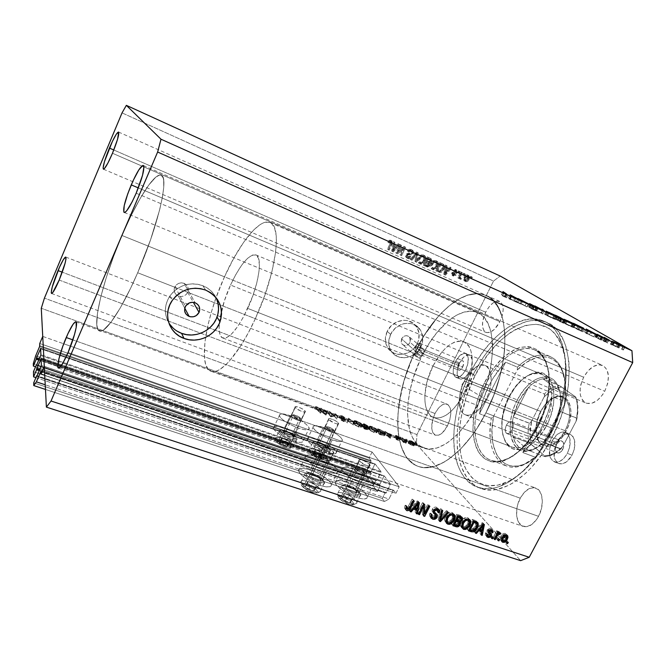 <?xml version="1.0" encoding="UTF-8"?>
<svg xmlns="http://www.w3.org/2000/svg" width="666" height="666" viewBox="0 0 666 666"><rect width="100%" height="100%" fill="white"/><g stroke="black" fill="none" stroke-linecap="round" stroke-linejoin="round"><path stroke-width="0.5" stroke-dasharray="3.33 2.5" d="M372.078 452.006L369.106 458.05L39.752 343.498L369.106 458.05L371.095 460.664L39.843 345.737L371.095 460.664L369.106 458.05L372.078 452.006L63.72 343.773L372.078 452.006L399.184 486.829L44.281 366.358L399.184 486.829L372.078 452.006M42.741 336.413L63.72 343.773L42.741 336.413M371.029 461.372L367.083 469.38L35.648 355.885L367.083 469.38L366.417 476.573L33.3 363.619L366.417 476.573L368.448 479.37L35.539 366.808L368.448 479.37L371.337 473.509L38.77 360.031L371.337 473.509L370.854 472.852L38.978 359.54L370.854 472.852L371.337 473.509L368.448 479.37L366.417 476.573L367.083 469.38L371.029 461.372L39.61 346.503L371.029 461.372M370.92 472.127L374.783 464.302L40.634 348.726L374.783 464.302L370.92 472.127L39.294 358.791L370.92 472.127M375.116 463.994L380.985 471.595L375.208 464.044L40.618 348.251L375.141 464.002L40.601 348.218M380.985 471.595L40.901 354.762L380.985 471.595L380.919 472.336L376.981 480.286L36.697 364.926L376.981 480.286L380.985 471.595M40.659 355.552L380.919 472.336L40.659 355.552M376.64 480.594L376.057 479.87L376.548 480.544L36.497 365.318L376.615 480.594L36.455 365.334M376.057 479.87L36.747 364.826L376.057 479.87L373.118 485.805L33.475 371.711L373.118 485.805L376.057 479.87M35.914 377.639L377.364 491.666L373.118 485.805L377.364 491.666L380.344 485.664L39.252 370.679L380.344 485.664L379.836 484.981L39.469 370.154L379.836 484.981L380.344 485.664L377.364 491.666L35.914 377.639M379.903 484.232L383.882 476.215L41.084 359.007L383.882 476.215L379.903 484.232L39.802 369.38L379.903 484.232M384.224 475.899L390.401 483.916L384.315 475.957L41.067 358.533L384.249 475.907L41.051 358.491M390.401 483.916L41.367 365.443L390.401 483.916L390.334 484.673L386.28 492.823L37.038 375.907L386.28 492.823L390.401 483.916M41.117 366.267L390.334 484.673L41.117 366.267M385.83 493.073L386.28 492.823L385.93 493.131L385.314 492.365L37.088 375.774L385.314 492.365L382.284 498.443L33.708 382.85L382.284 498.443L384.507 501.515L45.479 389.444L384.507 501.515L388.977 499.034L45.238 384.79L388.977 499.034L393.206 490.567L40.934 371.903L393.206 490.567L388.977 499.034L384.507 501.515L382.284 498.443L385.314 492.365L385.83 493.073L36.83 376.298L385.83 493.073M393.664 490.309L393.206 490.567L393.664 490.309L395.945 493.306L44.747 375.299L395.945 493.306L399.184 486.829L395.945 493.306L393.664 490.309L40.909 371.42L393.664 490.309M421.961 354.587L423.335 353.496L417.058 348.027L420.163 347.269L423.351 348.926L424.192 351.007L423.634 354.112L410.173 342.374L409.823 337.296C406.851 334.773 404.079 335.289 401.523 338.844L420.962 356.019L421.961 354.587L420.962 356.019L121.995 235.506C136.83 200.574 154.487 172.344 161.105 175.233C169.53 176.274 158.341 225.732 137.679 272.752L174.692 287.204L174.109 289.835L174.6 292.432L176.099 294.613L178.38 296.062L184.765 308.158L178.38 296.062L176.099 294.613L174.6 292.432L174.267 288.495L176.274 284.931L174.692 287.204L137.679 272.752C121.97 309.207 105.336 333.758 99.6 331.01C90.759 328.638 103.18 278.871 121.995 235.506L420.962 356.019L420.462 359.315L413.353 377.697L410.073 390.151L408.1 402.339L407.517 413.861L409.332 429.054L412.346 437.262L416.741 443.523L422.411 447.544L429.187 449.092L436.854 448.002L445.138 444.222L449.408 441.333L457.992 433.683L466.308 423.743L477.497 405.444C498.076 366.15 496.661 318.831 477.322 312.587C461.555 305.686 437.97 324.85 423.335 353.496L421.961 354.587M359.257 461.03L358.957 460.447C358.183 458.1 367.89 461.888 369.763 464.66L356.618 491.35C354.828 488.428 345.13 484.731 345.82 487.246L346.095 487.87L359.257 461.03L346.095 487.87L345.82 486.979L347.702 486.488L351.715 487.82L355.519 490.193L356.918 492.241L355.07 492.765L352.123 491.908L347.985 489.652L346.095 487.87C347.827 490.784 357.625 494.522 356.918 492.007L356.618 491.35L369.763 464.66L370.088 465.276C370.895 467.632 361.072 463.794 359.257 461.03L358.949 460.198L360.048 459.74L363.703 460.722L368.639 463.544L370.096 465.492L368.298 465.9L365.359 465.001L359.257 461.03M322.777 448.451L322.544 447.96C321.703 445.496 331.909 449.4 333.633 452.189L320.454 479.378C318.823 476.423 308.624 472.619 309.374 475.266L309.59 475.782L322.777 448.451L309.59 475.782L309.39 474.908L311.463 474.458L315.601 475.832L319.405 478.23L320.671 480.261L319.422 480.802L315.576 479.845L312.329 478.196L309.59 475.782C311.147 478.737 321.462 482.584 320.687 479.928L320.454 479.378L333.633 452.189L333.882 452.713C334.757 455.186 324.434 451.232 322.777 448.451L322.544 447.635L323.176 447.236L327.597 448.243L331.76 450.482L333.882 453.013L332.667 453.463L328.846 452.43L322.777 448.451M319.838 485.406L326.54 471.603C314.81 467.074 307.684 462.296 305.161 457.267C305.095 454.354 308.991 454.137 316.841 456.626L310.381 470.021C302.522 467.599 298.601 467.898 298.601 470.929C301.049 476.107 308.125 480.927 319.838 485.406L325.557 486.796L329.612 486.771L330.802 486.222L331.343 484.174L330.669 482.758L325.349 477.647L316.666 472.56L307.434 469.147L302.472 468.381L299.367 469.006L298.676 469.821L299.176 472.336L300.366 473.934L304.412 477.522L313.345 482.792L319.838 485.406C327.614 487.728 331.468 487.42 331.41 484.457C328.954 479.262 321.944 474.45 310.381 470.021L316.841 456.626L308.957 454.895L305.877 455.436L305.203 456.21L305.752 458.633L311.055 463.719L316.808 467.316L323.318 470.404L332.242 473.06L336.263 473.11L338.003 471.769L337.246 469.272L331.851 464.252L326.24 460.772L316.841 456.626C328.413 461.113 335.464 465.875 338.003 470.912C338.128 473.767 334.299 473.992 326.54 471.603L319.838 485.406M356.693 497.502L363.378 483.957C353.746 480.835 342.216 473.018 341.8 469.413C341.741 466.691 345.363 466.5 352.664 468.814L346.212 481.976C338.911 479.711 335.256 479.986 335.264 482.808C335.597 486.555 347.053 494.455 356.693 497.502L362.179 498.826L364.319 498.959L367.008 498.151L367.291 496.053L363.303 491.283L355.419 486.022L349.242 483.091L340.825 480.619L335.83 481.127L335.331 483.125L336.014 484.532L341.458 489.726L350.358 494.946L356.693 497.502C363.911 499.675 367.499 499.383 367.441 496.62C364.935 491.358 357.858 486.48 346.212 481.976L352.664 468.814L345.13 467.199L342.332 467.807L341.8 468.606L342.582 471.078L348.085 476.182L353.846 479.753L366.275 484.815L370.979 485.506L373.634 484.781L374.059 483.916L373.068 481.376L367.49 476.34L358.799 471.328L352.664 468.814C364.31 473.376 371.437 478.205 374.034 483.316C374.142 485.98 370.587 486.188 363.378 483.957L356.693 497.502M295.238 407.517L295.063 407.159C294.322 405.095 303.796 408.774 305.203 411.089L293.365 435.964C292.033 433.508 282.567 429.92 283.233 432.134L295.238 407.517L283.233 432.126L284.515 431.476L289.052 432.892L292.466 434.998L293.515 436.68L291.55 436.938L288.736 436.063L283.391 432.517C284.665 434.973 294.23 438.594 293.54 436.372L305.394 411.471C306.16 413.544 296.586 409.823 295.238 407.517L295.088 406.859L295.721 406.585L299.825 407.634L303.579 409.64L305.378 411.746L304.187 412.029L300.641 410.997L295.238 407.517M284.548 427.997L290.359 415.726C300.766 419.838 307.059 423.951 309.232 428.072C309.282 430.444 305.652 430.436 298.351 428.063L292.349 440.684C299.658 442.998 303.305 442.923 303.305 440.459C301.207 436.222 294.946 432.067 284.548 427.997L277.214 426.265L274.242 426.581L273.535 427.197L273.834 429.212L274.842 430.544L278.396 433.599L283.516 436.779L292.349 440.684L299.767 442.366L301.457 442.316L303.246 441.292L302.764 439.219L298.118 434.873L293.115 431.793L284.548 427.997C277.181 425.607 273.468 425.666 273.41 428.18C275.508 432.409 281.818 436.58 292.349 440.684L298.351 428.063L303.629 429.545L307.426 429.82L309.182 428.871L308.666 426.864L305.994 424.125L301.59 421.054L293.215 416.824L283.042 413.911L279.404 414.735L279.745 416.675L280.769 417.973L284.357 420.987L292.424 425.616L298.351 428.063C287.82 423.917 281.468 419.788 279.304 415.676C279.312 413.27 282.992 413.278 290.359 415.726L284.548 427.997M328.788 419.547L328.563 419.114C327.872 417.141 336.913 420.712 338.47 423.018L326.648 447.485C325.175 445.046 316.142 441.558 316.75 443.673L328.788 419.547L316.958 444.13L316.766 443.414L318.598 443.131L322.286 444.413L325.707 446.511L326.864 448.201L325.058 448.501L322.336 447.66L316.958 444.13C318.381 446.561 327.514 450.091 326.873 447.968L338.703 423.476C339.419 425.457 330.286 421.844 328.788 419.547L328.563 418.881L329.662 418.581L333.05 419.572L336.78 421.561L338.703 423.693L336.946 423.901L334.224 423.018L328.788 419.547M317.549 439.485L323.351 427.414C333.816 431.576 340.16 435.747 342.382 439.918C342.432 442.149 339.036 442.149 332.201 439.918L326.207 452.322C333.05 454.503 336.472 454.428 336.463 452.114C334.315 447.81 328.005 443.606 317.549 439.485L310.506 437.845L308.899 437.878L307.176 438.861L308.766 442.266L312.412 445.329L317.54 448.484L326.207 452.322L333.316 453.912L334.89 453.829L336.447 452.755L335.781 450.641L330.969 446.278L325.957 443.215L317.549 439.485C310.647 437.237 307.168 437.287 307.118 439.652C309.265 443.939 315.626 448.168 326.207 452.322L332.201 439.918L339.294 441.591L341.891 441.183L342.299 439.627L340.509 437.179L336.813 434.207L326.14 428.488L316.333 425.699L313.619 426.015L313.045 426.615L314.685 429.911L318.373 432.925L326.407 437.52L332.201 439.918C321.611 435.714 315.209 431.535 313.003 427.372C313.003 425.099 316.45 425.116 323.351 427.414L317.549 439.485M178.596 283.391L176.274 284.931L178.596 283.391L181.319 282.817L178.596 283.391M184.032 283.3L181.319 282.817L184.032 283.3L187.188 285.822L188.22 288.311L187.754 292.307L477.497 405.444L483.583 391.75L488.253 377.555L491.283 363.519L492.574 350.249L492.549 344.089L491.208 333.008L488.22 323.942L483.774 317.183L481.068 314.735L474.858 311.755L471.42 311.23L464.06 312.071L456.293 315.326L448.393 320.796L436.863 332.609L429.745 342.457L423.335 353.496L417.058 348.027C435.373 311.605 465.534 286.463 485.93 295.479C510.048 303.288 512.112 362.995 485.897 412.853L551.606 438.386C577.663 390.368 573.093 331.418 546.869 322.552C524 312.404 491.508 337.512 473.434 374.259L423.634 354.112L424.192 351.007L422.877 348.41L420.163 347.269L417.058 348.027L424.966 334.19L438.444 316.217L448.126 306.676L458.033 299.525L467.848 295.088L477.222 293.656L481.635 294.131L485.797 295.421L489.66 297.527L493.181 300.466L499.042 308.749L503.055 320.071L504.961 334.082L504.595 350.233L503.546 358.907L499.725 376.948L493.747 395.221L485.897 412.853C466.483 451.573 436.555 473.551 418.423 466.45C391.608 457.783 391.833 399.916 414.244 353.763L415.692 356.385L418.439 357.451L421.453 356.576L423.634 354.112L473.434 374.259L464.219 396.586L460.023 411.954L458.566 419.605L457.018 434.557L457.342 448.651L459.59 461.405L461.438 467.124L466.541 476.973L473.434 484.324L477.497 486.938L481.943 488.777L486.721 489.826L491.808 490.034L497.144 489.385L508.383 485.481L514.16 482.234L525.732 473.226L531.393 467.54L542.116 454.104L551.606 438.386L559.39 421.12L562.512 412.171L565.076 403.146L568.414 385.323L569.272 368.506L568.772 360.714L565.992 346.778L563.769 340.776L557.817 330.944L554.179 327.189L550.158 324.242L545.804 322.119L541.175 320.804L531.268 320.612L526.098 321.686L515.567 326.057L510.298 329.279L499.975 337.612L494.996 342.624L485.614 354.121L481.268 360.497L473.434 374.259C449.816 419.397 451.373 478.854 481.327 488.578C501.165 496.245 532.384 475.715 551.606 438.386L485.897 412.853L476.54 429.012L471.445 436.305L460.722 448.909L449.717 458.491L444.255 462.038L433.733 466.55L424.067 467.582L419.663 466.824L415.601 465.259L408.599 459.831L405.702 456.06L401.223 446.636L398.526 435.065L397.86 428.613L397.868 414.693L401.115 392.108L405.294 376.59L410.93 361.238L414.244 353.763L420.462 359.315C402.772 396.103 403.022 441.383 423.817 448.11C438.361 453.904 462.196 436.113 477.497 405.444L187.754 292.307L186.172 294.53L183.833 296.02L181.094 296.553L178.38 296.062L181.094 296.553L183.833 296.02L186.172 294.53L187.712 292.407L188.336 289.668L187.837 287.021L186.322 284.782L184.032 283.3L195.205 302.814L184.032 283.3M215.942 297.527C213.095 292.066 208.733 288.128 202.847 285.706L205.636 290.093L202.847 285.706C189.635 281.56 178.655 284.973 169.905 295.954C164.319 304.911 163.944 313.844 168.781 322.76M390.609 334.399C395.762 322.827 412.371 319.472 419.297 328.455C423.385 333.849 423.917 339.943 420.895 346.736L417.257 343.614C420.246 336.871 419.713 330.827 415.651 325.483C408.774 316.558 392.299 319.88 387.204 331.352L390.609 334.399L387.204 331.352L385.381 337.987L386.147 344.53L389.377 349.966L394.555 353.488L400.882 354.57L407.409 353.072L413.153 349.225L417.257 343.614L418.498 340.393L419.097 333.741L417.149 327.622L412.937 322.985L407.076 320.546L403.804 320.288L397.194 321.753L391.358 325.641L387.204 331.352C384.532 337.362 384.74 342.915 387.837 348.01C394.097 358.425 411.879 355.661 417.257 343.614L420.895 346.736C415.459 358.891 397.527 361.696 391.225 351.207C388.103 346.07 387.903 340.468 390.609 334.399L394.805 328.646L400.691 324.717L403.987 323.643L410.656 323.493L416.558 325.949L420.804 330.619L422.76 336.78L422.144 343.49L419.072 349.75L416.75 352.406L410.955 356.285L404.379 357.809L397.993 356.718L392.782 353.18L389.527 347.694L388.761 341.1L390.609 334.399M415.967 346.412C417.266 343.989 418.539 342.907 419.796 343.165C421.112 344.164 421.07 346.328 419.672 349.642L462.695 367.099C464.077 363.852 464.044 361.713 462.62 360.672C461.28 360.373 459.965 361.405 458.666 363.769L415.967 346.412L458.666 363.769L457.642 367.465L457.8 368.989L458.832 370.221L460.481 369.83L462.212 367.957L463.719 363.37L463.303 361.272L462.004 360.589L460.264 361.53L458.666 363.769C457.292 367.008 457.317 369.147 458.749 370.188C460.081 370.487 461.396 369.464 462.695 367.099L419.672 349.642C418.373 352.064 417.099 353.138 415.85 352.88C414.535 351.873 414.568 349.717 415.967 346.412L417.54 344.097L419.214 343.098L420.104 343.356L420.754 345.03L419.672 349.642L418.082 351.964L416.408 352.947L415.526 352.672L414.885 350.99L415.967 346.412M506.451 425.116C508.041 422.294 509.748 421.095 511.563 421.52C513.694 422.968 513.869 425.799 512.087 430.02L562.712 449.517C564.46 445.404 564.185 442.607 561.904 441.108C559.981 440.634 558.225 441.774 556.634 444.513L506.451 425.116L556.634 444.513L555.536 447.977L555.569 450.174L556.227 451.906L557.4 452.897L559.748 452.689L562.079 450.549L563.594 447.211L563.869 444.863L563.095 442.074L561.163 440.959L558.741 441.883L556.634 444.513C554.886 448.618 555.161 451.415 557.459 452.913C559.357 453.388 561.105 452.256 562.712 449.517L512.087 430.02C510.489 432.833 508.791 434.032 506.993 433.608C504.845 432.151 504.67 429.32 506.451 425.116L508.533 422.394L510.864 421.387L512.67 422.469L513.261 424.192L512.995 427.655L512.087 430.02L510.747 432.009L508.391 433.641L506.335 433.216L505.486 431.834L505.311 428.654L506.451 425.116M552.164 440.834C556.143 433.957 560.547 431.118 565.376 432.317C571.07 436.039 571.728 443.048 567.357 453.355L572.044 455.153C576.415 444.871 575.732 437.87 569.996 434.14C565.151 432.933 560.73 435.755 556.759 442.607L552.164 440.834L556.759 442.607L554.045 451.173L554.753 458.999L557.067 462.487L558.674 463.486L562.504 463.777L566.649 461.771L572.044 455.153L574.267 449.334L574.666 440.775L572.935 436.48L569.905 434.099L568.048 433.749L566.058 433.974L561.987 436.08L556.759 442.607C552.397 452.822 553.121 459.806 558.916 463.586C563.661 464.76 568.04 461.946 572.044 455.153L567.357 453.355C563.353 460.164 558.982 462.995 554.262 461.829C548.501 458.058 547.802 451.065 552.164 440.834L557.392 434.282L561.446 432.159L563.428 431.934L565.276 432.276L568.289 434.648L570.004 438.952L569.58 447.519L567.357 453.355L563.952 458.191L559.898 461.28L557.833 462.013L555.852 462.162L552.422 460.739L550.124 457.251L549.45 449.417L552.164 440.834M455.686 361.322C458.924 355.394 462.229 352.805 465.592 353.554C469.155 356.144 469.214 361.505 465.767 369.63L469.771 371.253C473.21 363.137 473.135 357.784 469.547 355.194C466.167 354.429 462.853 357.009 459.615 362.92L455.686 361.322L459.615 362.92L457.326 369.855L457.142 374.109L458.949 378.38L461.305 379.162L465.7 376.898L469.771 371.253L471.586 366.533L472.252 359.84L470.346 355.652L467.948 354.978L463.586 357.342L459.615 362.92C456.185 370.979 456.277 376.323 459.89 378.946C463.22 379.703 466.508 377.139 469.771 371.253L465.767 369.63C462.504 375.532 459.224 378.105 455.919 377.356C452.331 374.742 452.256 369.397 455.686 361.322L459.657 355.727L463.994 353.346L465.276 353.446L467.274 355.02L468.273 358.208L467.59 364.901L464.543 371.795L460.206 376.49L457.326 377.564L454.986 376.79L453.196 372.527L453.396 368.265L455.686 361.322M485.672 312.212L113.803 149.992L485.672 312.212L482.692 321.278L482.534 326.706L483.907 330.694L486.63 332.625L490.318 332.159L494.413 329.337L499.916 321.67C504.32 311.455 504.262 304.703 499.733 301.415C494.955 300.308 490.268 303.904 485.672 312.212C481.285 322.352 481.376 329.079 485.955 332.401C490.617 333.516 495.271 329.936 499.916 321.67L502.314 315.426L503.221 309.424L502.505 304.603L500.291 301.706L496.953 301.14L493.015 302.955L489.06 306.843L485.672 312.212M112.479 153.247L499.916 321.67L112.479 153.247M583.649 377.231L138.328 187.904L583.649 377.231L580.835 384.582L580.153 388.311L580.361 395.179L582.633 400.449L586.671 403.305L591.883 403.246L597.502 400.241L602.63 394.697L604.745 391.233C610.256 378.596 609.523 369.955 602.539 365.318C595.662 363.511 589.36 367.482 583.649 377.231C578.155 389.776 578.954 398.393 586.055 403.088C592.732 404.853 598.959 400.899 604.745 391.233L607.658 383.608L608.449 376.074L607.009 369.846L603.604 365.867L598.784 364.71L593.314 366.491L588.011 370.895L583.649 377.231M136.172 193.207L604.745 391.233L136.172 193.207M520.271 498.176L72.86 339.868L520.271 498.176L517.515 505.377L516.783 509.157L516.724 516.366L518.564 522.244L522.052 525.89L526.698 526.706L531.793 524.508L536.538 519.58L538.544 516.325C544.663 505.269 542.998 490.068 535.722 488.003C530.044 486.688 524.891 490.084 520.271 498.176C514.294 509.057 515.759 524.308 523.276 526.423C528.804 527.697 533.891 524.325 538.544 516.325L541.4 508.857L542.365 501.132L541.308 494.388L538.419 489.668L534.174 487.654L529.254 488.586L524.383 492.291L520.271 498.176M68.065 352.53L538.544 516.325L68.065 352.53M435.023 413.503L62.246 272.194L435.023 413.503L432.733 419.455L431.718 428.171L432.817 432.592L435.198 435.073L438.511 435.214L442.274 432.958L447.46 425.857C452.048 414.843 451.914 407.584 447.044 404.087C442.923 403.188 438.911 406.335 435.023 413.503C430.452 424.417 430.619 431.651 435.531 435.214C439.56 436.097 443.539 432.983 447.46 425.857L449.816 419.722L450.832 413.578L450.349 408.408L448.476 404.986L445.504 403.821L441.908 405.053L438.236 408.449L435.023 413.503M59.182 280.053L447.46 425.857L59.182 280.053M416.35 443.981L520.637 560.655L416.35 443.981L416.974 434.582L44.422 298.135L416.974 434.582L493.523 281.06L416.974 434.582L416.35 443.981L41.284 308.275L416.35 443.981M330.977 416.4L329.012 413.769L328.305 413.511L330.811 416.874L334.174 416.15L336.879 419.064L334.174 415.634L330.977 416.4L334.332 415.692L336.879 419.064L334.174 416.15L330.811 416.874L328.305 413.511L329.012 413.769L330.103 411.48L329.404 411.222L328.305 413.511L329.404 411.222L331.918 414.568L330.811 416.874L331.918 414.568L330.96 416.924L332.068 414.627L335.273 413.869L334.174 416.15L335.273 413.869L337.279 416.508L336.172 418.806L337.279 416.508L337.987 416.766L336.879 419.064L337.987 416.766L335.431 413.411L334.332 415.692L335.273 413.353L334.174 415.634L335.273 413.353L332.084 414.102L330.977 416.4L332.084 414.102L330.103 411.48L329.012 413.769L330.977 416.4M343.756 419.688L340.842 417.973L339.036 417.857L342.998 419.364L341.025 419.755L341.75 420.629L345.254 421.72L341.791 420.329L343.756 419.688L341.733 420.213L345.254 421.72L343.614 421.553L340.984 419.888L343.065 419.438L339.036 417.857L340.842 417.973L341.933 415.709L340.135 415.576L339.036 417.857L340.135 415.576L340.925 415.984L339.818 418.265L340.925 415.984L342.199 416.05L341.1 418.323L342.199 416.05L344.164 417.166L343.04 419.672L344.139 417.399L343.148 417.424L342.049 419.705L343.148 417.424L342.224 417.416L341.075 420.063L342.182 417.773L344.722 419.264L343.614 421.553L344.722 419.264L346.362 419.438L345.254 421.72L346.362 419.438L345.562 419.006L344.464 421.287L345.562 419.006L344.372 418.889L343.273 421.17L344.372 418.889L342.898 418.04L341.791 420.329L342.84 417.932L341.974 420.08L343.073 417.79L343.864 417.84L342.765 420.113L343.864 417.84L344.955 417.599L343.756 419.688L344.855 417.416L341.933 415.709L340.842 417.973L343.756 419.688M347.494 420.446L346.736 422.61L347.486 422.877L348.002 421.137L353.421 425.016L347.494 420.446L353.421 425.016L348.002 421.137L347.486 422.877L346.736 422.61L348.493 418.14L346.736 422.61L347.843 420.329L348.593 420.596L347.486 422.877L349.101 418.872L348.002 421.137L349.101 418.872L353.779 422.469L352.672 424.75L353.779 422.469L354.528 422.744L353.421 425.016L354.528 422.744L348.593 418.181L347.494 420.446L348.493 418.14L347.494 420.446M355.827 423.393L352.922 423.118L354.603 424.925L358.999 427.081L361.53 427.214L359.815 425.391L355.827 423.393L361.53 427.097C361.505 427.664 360.531 427.614 358.599 426.948L353.163 423.693L354.262 421.428L359.707 424.675L358.599 426.948L359.707 424.675C361.63 425.349 362.604 425.399 362.637 424.841L362.371 424.367L361.272 426.623L362.371 424.367L356.926 421.137L355.827 423.393L356.926 421.137C355.02 420.479 354.054 420.421 354.021 420.987L352.922 423.251C352.955 422.685 353.921 422.735 355.827 423.393M371.062 428.896L368.248 428.646L369.98 430.469L374.717 432.733L376.798 432.717L375.025 430.885L371.062 428.896L376.79 432.617C376.765 433.175 375.824 433.125 373.951 432.475L368.506 429.229L369.613 426.981L375.058 430.219L373.951 432.475L375.058 430.219C376.923 430.877 377.872 430.927 377.888 430.378L377.605 429.886L376.506 432.126L377.605 429.886L372.161 426.656L371.062 428.896L372.161 426.656C370.304 426.015 369.372 425.965 369.347 426.515L369.613 426.981L368.506 429.229L368.248 428.762C368.273 428.205 369.214 428.255 371.062 428.896M383.766 433.541L390.318 438.303L390.834 436.097L390.11 435.839L389.943 436.538L386.555 435.314L383.766 433.541L386.555 435.314L389.943 436.538L390.11 435.839L390.834 436.097L390.318 438.303L391.933 433.882L390.834 436.097L391.933 433.882L391.208 433.624L389.943 436.538L391.042 434.315L387.654 433.091L386.555 435.314L387.654 433.091L385.589 431.585L384.498 433.807L385.589 431.585L384.856 431.318L383.766 433.541L384.856 431.318L391.325 436.039L390.218 438.27L383.766 433.541M414.693 444.688L415.617 445.288L414.344 444.755L415.434 442.565L416.3 443.073L415.209 445.263L416.65 443.007L415.559 445.196L416.65 443.007L415.792 442.499L414.693 444.688L415.384 442.482L414.693 444.688M408.308 443.265L413.644 445.937L413.944 445.387L412.221 444.047L408.116 442.723L408.308 443.265L408.075 442.882L409.931 442.965L413.844 445.263L413.911 445.904L409.831 444.43L410.93 442.232L413.345 443.39L412.246 445.587L413.345 443.39L415.01 443.706L413.911 445.904L415.184 443.473L414.935 443.073L413.844 445.263L414.935 443.073L411.022 440.775L409.931 442.965L411.022 440.775L409.165 440.684L408.308 443.265L409.399 441.067L410.93 442.232L409.831 444.43L408.308 443.265M405.236 441.267L406.152 441.874L404.878 441.333L405.969 439.135L406.834 439.643L405.744 441.841L407.192 439.585L406.102 441.774L407.192 439.585L406.327 439.077L405.236 441.267L405.919 439.052L405.236 441.267M401.931 440.109L403.463 442.399L405.985 443.273L401.931 440.109L405.985 443.273L403.463 442.399L401.273 439.868L402.364 437.67L404.562 440.184L403.463 442.399L404.562 440.184L405.228 440.426L404.129 442.632L405.228 440.426L404.903 440.051L403.804 442.257L404.903 440.051L406.585 440.942L405.486 443.156L406.585 440.942L407.084 441.067L405.985 443.273L407.084 441.067L406.485 440.667L405.386 442.873L406.185 440.584L405.086 442.798L406.185 440.584L404.637 439.652L403.538 441.866L404.637 439.652L403.762 438.752L402.672 440.95L403.762 438.752L403.022 437.903L401.931 440.109L403.022 437.903L402.364 437.67L401.273 439.868L401.931 440.109M399.3 439.127L400.208 439.727L398.926 439.185L400.025 436.979L400.89 437.495L399.791 439.693L401.248 437.429L400.158 439.635L401.248 437.429L400.391 436.921L399.3 439.127L399.975 436.904L399.3 439.127M396.079 439.302L399.026 440.626L396.761 439.56L397.885 439.11L394.505 437.57L397.211 438.861L396.079 439.302L397.211 438.861L394.422 437.595L397.885 439.11L396.703 439.468L399.109 440.609L398.027 440.467L399.125 438.245L400.208 438.386L399.109 440.609L400.208 438.386L399.567 438.012L398.468 440.226L399.567 438.012L398.859 437.937L397.76 440.151L398.859 437.937L397.86 437.346L396.761 439.56L397.843 437.179L396.745 439.393L397.843 437.179L398.393 437.204L397.302 439.418L398.393 437.204L399.067 437.204L397.968 439.41L399.101 437.104L397.885 439.11L398.984 436.904L396.77 435.606L395.679 437.82L396.77 435.606L395.512 435.389L394.422 437.595L395.512 435.389L396.153 435.78L395.063 437.987L396.153 435.78L397.003 435.905L395.912 438.111L397.003 435.905L398.31 436.655L397.211 438.861L398.368 436.763L397.236 439.036L398.335 436.829L397.735 436.788L396.636 439.002L397.735 436.788L397.094 436.788L396.079 439.302L397.177 437.087L399.125 438.245L398.027 440.467L396.079 439.302M384.199 434.865L381.676 432.983L376.64 430.969L379.478 434.407L383.733 435.772L384.49 435.664L384.199 434.865L384.54 435.447L383.308 435.697L379.478 434.407L376.64 430.969L378.971 431.809L380.07 429.587L377.739 428.738L376.64 430.969L377.739 428.738L380.586 432.159L379.478 434.407L380.586 432.159L382.118 432.709L381.01 434.956L382.118 432.709L384.415 433.449L383.308 435.697L384.415 433.449L385.639 433.208L385.298 432.634L384.199 434.865L385.298 432.634L380.07 429.587L378.971 431.809L384.199 434.865M363.536 426.24L361.48 425.491L364.21 428.904L367.574 429.778L365.992 428.421L366.874 428.429L366.541 427.863L363.536 426.24L366.75 428.08L365.992 428.421L367.582 429.687L364.21 428.904L361.48 425.491L362.57 423.243L365.318 426.64L364.21 428.904L365.318 426.64L366.816 427.181L365.717 429.445L366.816 427.181L368.689 427.43L367.457 429.47L368.564 427.214L367.091 426.173L365.992 428.421L367.091 426.173L367.848 425.832L366.75 428.08L367.848 425.832L364.635 423.992L363.536 426.24L364.635 423.992L362.57 423.243L361.48 425.491L363.536 426.24M319.605 410.364L325.924 415.118L327.089 413.07L326.323 412.795L325.949 413.444L322.361 412.154L319.605 410.364L322.361 412.154L325.949 413.444L326.323 412.795L327.089 413.07L325.924 415.118L328.188 410.789L327.089 413.07L328.188 410.789L327.422 410.506L325.949 413.444L327.056 411.155L323.468 409.848L322.361 412.154L323.468 409.848L321.478 408.35L320.379 410.647L321.478 408.35L320.696 408.075L319.605 410.364L320.696 408.075L326.931 412.77L325.824 415.076L319.605 410.364M316.55 409.457L320.612 413.203L318.132 410.048L314.627 408.791L316.267 409.099L318.964 410.93L320.612 413.203L318.273 410.714L319.372 408.408L321.004 410.631L319.888 412.945L321.004 410.631L321.72 410.889L320.612 413.203L321.72 410.889L320.063 408.633L318.964 410.93L320.063 408.633L317.366 406.801L316.267 409.099L317.366 406.801L315.726 406.485L314.627 408.791L315.726 406.485L316.325 406.893L315.226 409.199L316.325 406.893L317.166 407.009L316.067 409.315L317.166 407.009L317.649 407.151L316.55 409.457L317.649 407.151L319.372 408.408L318.273 410.714L316.55 409.457M122.036 112.887L493.523 281.06L500.224 276.04L493.523 281.06L122.036 112.887M397.46 251.54L400.657 244.863L399.85 244.497L395.829 252.889L396.695 253.271L403.155 248.06L399.958 254.728L400.765 255.086L404.778 246.72L403.921 246.328L397.46 251.54L403.921 246.328L404.778 246.72L400.765 255.086L399.958 254.728L403.155 248.06L396.695 253.271L395.829 252.889L399.85 244.497L400.657 244.863L401.556 245.429L399.85 244.497L400.749 245.071L396.72 253.48L395.829 252.889L397.577 253.863L396.695 253.271L397.577 253.863L404.062 248.634L403.155 248.06L404.062 248.634L400.849 255.319L399.958 254.728L401.656 255.677L400.765 255.086L401.656 255.677L405.686 247.294L403.921 246.328L404.82 246.903L398.343 252.131L397.46 251.54L398.343 252.131L401.556 245.429L400.657 244.863L397.46 251.54M412.454 252.997L412.62 250.882L411.213 249.484L408.966 249.417L407.425 250.874L408.025 251.615L409.24 250.433L410.622 250.416L411.563 251.04L411.796 252.289L410.83 253.388L407.634 253.28L406.377 253.904L405.527 255.677L405.86 257.093L407.434 258.15L409.357 257.867L410.506 256.543L409.765 256.077L408.757 257.084L407.45 257.018L406.576 256.252L406.751 254.812L407.659 254.212L410.964 254.354L412.454 252.997L410.314 254.454L407.284 254.295L406.626 255.036L407.45 257.018L409.765 256.077L410.506 256.543C409.632 258.067 408.449 258.541 406.951 257.975L406.227 257.517L405.819 254.695L411.671 252.614L410.805 250.491L408.025 251.615L407.284 251.149C408.233 249.425 409.54 248.868 411.213 249.484L412.129 250.058C410.456 249.442 409.14 250 408.191 251.731L407.284 251.149L408.941 252.198L408.025 251.615L408.941 252.198L411.73 251.065L410.805 250.491L412.229 251.373L412.595 253.197L411.671 252.614L412.595 253.197L409.906 253.921L408.991 253.33L409.906 253.921L406.726 255.286L405.819 254.695L406.726 255.286L407.134 258.117L407.858 258.575L406.951 257.975L407.858 258.575C409.357 259.141 410.547 258.666 411.421 257.134L409.765 256.077L410.681 256.668L408.358 257.609L407.45 257.018L408.358 257.609L407.534 255.627L406.626 255.036L407.534 255.627L408.191 254.887L407.284 254.295L409.69 254.878L408.774 254.287L411.23 255.045L410.314 254.454L411.23 255.045L413.378 253.58L412.454 252.997L413.378 253.58L412.853 250.499L411.213 249.484L411.929 249.916L412.454 252.997M415.75 261.763L417.357 252.381L416.533 252.006L410.239 259.307L411.055 259.673L416.433 253.147L414.926 261.397L415.75 261.763L414.926 261.397L416.433 253.147L411.055 259.673L410.239 259.307L416.533 252.006L418.29 252.963L416.533 252.006L417.465 252.589L411.147 259.906L410.239 259.307L411.971 260.273L411.055 259.673L411.971 260.273L416.425 254.911L415.492 254.32L416.425 254.911L417.366 253.729L416.433 253.147L417.366 253.729L417.066 255.203L416.133 254.612L417.066 255.203L415.85 261.996L414.926 261.397L416.675 262.371L415.75 261.763L416.675 262.371L418.29 252.963L417.357 252.381L415.75 261.763M423.393 254.961L421.212 254.903L419.272 256.343L417.773 259.34L417.674 261.388L418.348 262.795L420.005 263.678L421.653 263.445L423.243 262.246L425.041 258.075L424.683 256.169L423.393 254.961L425.008 257.234L424.342 260.556C423.235 262.978 421.545 263.944 419.28 263.47L418.589 263.028C417.357 261.497 417.282 259.74 418.373 257.759L420.521 255.253L421.453 255.844L419.297 258.35L418.373 257.759L419.297 258.35C418.215 260.339 418.29 262.104 419.522 263.636L420.213 264.077C422.477 264.552 424.167 263.586 425.283 261.155L424.342 260.556L425.283 261.155L425.957 257.825L425.008 257.234L425.957 257.825L424.933 255.91L423.393 254.961L424.334 255.553L421.453 255.844L420.521 255.253L423.393 254.961M435.947 260.614L433.791 260.564L431.859 261.996L430.361 264.968L430.261 267.008L431.193 268.664L432.559 269.272L434.19 269.031L435.772 267.849L437.57 263.703L437.221 261.805L435.947 260.614L437.537 262.862L436.863 266.159C435.755 268.565 434.082 269.53 431.843 269.064L431.193 268.656C429.945 267.141 429.87 265.384 430.96 263.395L433.1 260.914L434.057 261.505L431.918 264.002L430.96 263.395L431.918 264.002C430.827 266 430.902 267.757 432.142 269.272L432.8 269.68C435.04 270.155 436.721 269.181 437.828 266.766L436.863 266.159L437.828 266.766L438.511 263.47L437.537 262.862L438.511 263.47L437.479 261.547L435.947 260.614L436.913 261.214L434.057 261.505L433.1 260.914L435.947 260.614M445.621 268.082L446.162 265.343L445.363 264.985L443.739 274.226L444.488 274.567L450.857 267.457L450.058 267.091L448.21 269.247L445.621 268.082L448.21 269.247L450.058 267.091L450.857 267.457L444.488 274.567L443.739 274.226L445.363 264.985L447.152 265.95L445.363 264.985L446.345 265.584L444.713 274.85L443.739 274.226L445.471 275.191L444.488 274.567L445.471 275.191L451.856 268.065L450.058 267.091L451.048 267.707L449.2 269.863L446.603 268.698L445.621 268.082L446.603 268.698L447.152 265.95L446.162 265.343L445.621 268.082M470.77 277.83L471.337 276.673L470.579 276.332L470.013 277.489L470.77 277.83L470.013 277.489L470.579 276.332L472.369 277.297L470.579 276.332L471.611 276.956L471.045 278.113L470.013 277.489L471.803 278.455L470.77 277.83L471.803 278.455L472.369 277.297L471.337 276.673L470.77 277.83M468.065 278.863L468.589 276.032L467.798 274.966L466.508 274.692L464.627 275.957L463.436 279.229L464.11 280.669L465.592 281.085L468.065 278.863C467.291 280.577 466.117 281.268 464.552 280.944L464.019 276.981C464.793 275.225 465.975 274.517 467.565 274.842L468.589 275.466C466.999 275.133 465.809 275.849 465.035 277.605L464.019 276.981L465.035 277.605L465.576 281.576L464.552 280.944L465.576 281.576C467.141 281.909 468.315 281.21 469.089 279.495L468.065 278.863L469.089 279.495L468.939 275.666L467.565 274.842L468.065 278.863M463.761 274.675L464.335 273.518L463.569 273.177L463.003 274.334L463.761 274.675L463.003 274.334L463.569 273.177L465.351 274.142L463.569 273.177L464.593 273.801L464.019 274.958L463.003 274.334L464.776 275.299L463.761 274.675L464.776 275.299L465.351 274.142L464.335 273.518L463.761 274.675M459.881 275.258L461.388 272.194L460.622 271.853L457.717 277.755L458.483 278.097L458.941 277.156L459.165 278.505L460.198 278.613L460.331 277.639L459.382 276.881L459.881 275.258L459.423 276.523L460.331 277.639L460.198 278.613L459.19 278.53L458.941 277.156L458.483 278.097L457.717 277.755L460.622 271.853L462.395 272.81L460.622 271.853L461.638 272.469L458.724 278.388L457.717 277.755L459.482 278.729L458.483 278.097L459.482 278.729L459.948 277.789L458.941 277.156L459.948 277.789L460.339 279.237L459.324 278.604L461.213 279.245L460.198 278.613L461.213 279.245L461.338 278.271L459.765 277.514L460.772 278.147L460.431 277.148L459.423 276.523L460.431 277.148L460.889 275.882L459.881 275.258L460.889 275.882L462.395 272.81L461.388 272.194L459.881 275.258M458.624 272.369L459.19 271.204L458.424 270.862L457.858 272.028L458.624 272.369L457.858 272.028L458.424 270.862L460.206 271.82L458.424 270.862L459.44 271.478L458.866 272.644L457.858 272.028L459.632 272.985L458.624 272.369L459.632 272.985L460.206 271.82L459.19 271.204L458.624 272.369M456.393 272.153L456.168 269.847L453.996 269.364L452.755 270.513L453.471 270.962L455.161 270.296L455.702 271.661L452.114 272.444L451.481 274.583L452.813 275.674L454.254 275.508L455.053 274.642L454.345 274.192L452.922 274.717L452.356 273.493L455.294 273.226L456.393 272.153L452.314 273.56L452.922 274.717L454.345 274.192L455.053 274.642L452.48 275.549L451.606 273.102L455.702 271.661L455.161 270.296L453.471 270.962L452.755 270.513L455.519 269.422L456.526 270.038L453.754 271.129L452.755 270.513L454.47 271.578L453.471 270.962L454.47 271.578L456.16 270.912L455.161 270.296L456.451 271.079L456.701 272.277L455.702 271.661L456.701 272.277L456.268 272.735L454.378 272.128L455.377 272.744L452.605 273.718L451.606 273.102L452.605 273.718L453.479 276.174L452.48 275.549L453.479 276.174L456.06 275.266L454.345 274.192L455.344 274.817L453.921 275.341L452.314 273.56L453.313 274.184L453.796 273.801L452.797 273.177L454.828 273.843L453.829 273.226L454.828 273.843L457.4 272.769L456.393 272.153L457.4 272.769L456.976 270.296L455.519 269.422L456.393 272.153M442.857 268.906L443.614 266.591L443.39 264.627L439.835 262.496L435.83 270.704L439.801 271.978L441.4 271.02L442.857 268.906L439.202 272.028L435.83 270.704L439.835 262.496L443.015 264.086L439.835 262.496L440.809 263.095L436.796 271.328L440.176 272.644L439.202 272.028L440.176 272.644L443.831 269.522L442.857 268.906L443.831 269.522C444.93 267.607 444.896 265.934 443.731 264.502L442.748 263.903C443.914 265.326 443.947 266.999 442.857 268.906M430.76 261.363L430.835 258.799L427.322 256.868L423.318 265.135L427.389 266.325L428.854 264.768L428.738 262.92L430.76 261.363L428.738 262.92L428.738 265.026L425.666 266.175L423.318 265.135L427.322 256.868L430.611 258.508L427.322 256.868L428.28 257.459L424.259 265.742L423.318 265.135L426.606 266.791L425.666 266.175L426.606 266.791L429.695 265.634L428.738 265.026L429.695 265.634L429.687 263.528L428.738 262.92L429.687 263.528L431.718 261.963L430.76 261.363L431.718 261.963L431.36 258.941L429.653 257.909L430.403 258.35L430.76 261.363M393.498 244.697L394.022 241.875L393.173 241.492L391.65 251.032L392.44 251.382L398.942 244.089L398.101 243.714L396.22 245.92L393.498 244.697L396.22 245.92L398.101 243.714L398.942 244.089L392.44 251.382L391.65 251.032L393.173 241.492L394.905 242.441L393.173 241.492L394.056 242.058L392.524 251.615L391.65 251.032L393.315 251.964L392.44 251.382L393.315 251.964L399.833 244.655L398.101 243.714L398.992 244.28L397.111 246.495L394.38 245.271L393.498 244.697L394.38 245.271L394.905 242.441L394.022 241.875L393.498 244.697M390.651 240.226L389.144 240.268L387.704 242.099L388.469 242.574L389.793 241.159L390.726 241.916L387.529 249.192L388.345 249.559L391.292 243.348L391.616 241.3L390.651 240.226L391.125 240.526L391.067 243.839L388.345 249.559L387.529 249.192L390.726 242.233L390.218 241.225L388.469 242.574L387.704 242.099L389.144 240.268L390.018 240.834L388.578 242.665L387.704 242.099L389.344 243.14L388.469 242.574L389.344 243.14L391.092 241.791L390.218 241.225L391.6 242.799L390.726 242.233L391.6 242.799L391.167 243.981L390.293 243.406L391.167 243.981L388.403 249.775L387.529 249.192L389.21 250.141L388.345 249.559L389.21 250.141L391.949 244.405L391.067 243.839L391.949 244.405L392.008 241.084L390.651 240.226L391.525 240.784L390.018 240.834L389.144 240.268L390.651 240.226M137.679 272.752L130.644 288.153L120.238 308L110.939 322.294L103.605 329.92L101.707 330.91L98.793 330.569L97.802 329.287L96.761 324.617L97.494 312.97L100.791 296.828L106.285 277.572L113.528 256.643L121.995 235.506L131.11 215.601L140.243 198.343L148.734 185.081L155.902 177.048L159.615 175.1L161.08 175.225L163.12 177.764L163.661 180.186L163.736 187.279L162.412 197.228L159.698 209.673L150.499 239.951L137.679 272.752C121.97 309.207 105.336 333.758 99.6 331.01C90.759 328.638 103.18 278.871 121.995 235.506L224.484 276.823C205.544 318.057 197.502 367.199 211.139 371.295C220.23 375.199 239.693 353.113 255.328 318.689L137.679 272.752L255.328 318.689C276.057 274.392 282.467 225.491 269.888 222.486C259.574 217.973 239.269 243.54 224.484 276.823L121.995 235.506C136.83 200.574 154.487 172.344 161.105 175.233C169.53 176.274 158.341 225.732 137.679 272.752L130.644 288.153L120.238 308L110.939 322.294L103.605 329.92L101.707 330.91L98.793 330.569L97.802 329.287L96.761 324.617L97.494 312.97L100.791 296.828L106.285 277.572L113.528 256.643L121.995 235.506L131.11 215.601L140.243 198.343L148.734 185.081L155.902 177.048L159.615 175.1L161.08 175.225L163.12 177.764L163.661 180.186L163.736 187.279L162.412 197.228L159.698 209.673L150.499 239.951L137.679 272.752M401.523 338.844L401.198 342.632L402.805 344.797L404.495 345.479L406.385 345.421L408.982 343.997L410.531 341.442L410.697 339.518L408.916 336.43L406.285 335.664L404.387 336.097L401.523 338.844L401.798 343.806C404.762 346.453 407.55 345.979 410.173 342.374L423.634 354.112L421.453 356.576L418.439 357.451L415.692 356.385L414.244 353.763L420.462 359.315L420.962 356.019L401.523 338.844M216.808 299.442L214.494 295.046L211.313 291.2L207.384 288.045L202.847 285.706L197.877 284.282L192.674 283.841L187.429 284.39L182.359 285.93L177.664 288.386L173.526 291.666L170.113 295.654L167.557 300.175L165.959 305.053L165.384 310.098L165.842 315.11L167.316 319.888L169.747 324.259M173.018 328.038L177.014 331.102M471.611 276.956L471.045 278.113L471.803 278.455L472.369 277.297L471.611 276.956M465.035 277.605L467.532 275.316L469.039 275.749L469.705 277.214L468.481 280.503L466.608 281.726L464.643 280.669L465.035 277.605M465.967 280.727L467.066 280.644L468.265 279.279L468.822 277.572L468.273 276.357L467.091 276.398L465.892 277.764L465.334 279.479L465.967 280.727L465.792 277.955L464.776 277.322L464.76 279.978L465.967 280.727L464.951 280.095L467.332 278.471L468.356 279.096L465.967 280.727M467.332 278.471L467.166 275.691L468.365 276.423L468.356 279.096L467.332 278.471L466.042 280.011L464.452 279.595L464.776 277.322L465.792 277.955L468.19 276.315L467.166 275.691L464.776 277.322L466.067 275.774L467.657 276.199L467.332 278.471M464.593 273.801L464.019 274.958L464.776 275.299L465.351 274.142L464.593 273.801M461.638 272.469L462.395 272.81L460.514 276.823L460.514 277.913L461.338 278.271L461.213 279.245L460.539 279.304L459.948 277.789L459.482 278.729L458.724 278.388L461.638 272.469M459.44 271.478L458.866 272.644L459.632 272.985L460.206 271.82L459.44 271.478M453.754 271.129L455.785 269.838L457.167 270.463L457.667 271.528L456.293 273.851L453.396 274.042L453.921 275.341L455.344 274.817L456.06 275.266L454.528 276.365L452.647 275.533L452.605 273.718L453.846 272.71L456.268 272.735L456.809 271.636L455.702 270.787L454.47 271.578L453.754 271.129M446.345 265.584L447.152 265.95L446.603 268.698L449.2 269.863L451.048 267.707L451.856 268.065L445.471 275.191L444.713 274.85L446.345 265.584M445.92 272.469L445.512 274.167L448.476 270.704L446.387 269.763L445.92 272.469L446.387 269.763L445.404 269.156L444.938 271.845L445.92 272.469L444.938 271.845L444.53 273.543L445.512 274.167L445.92 272.469M444.53 273.543L445.77 272.053L446.753 272.677L445.512 274.167L444.53 273.543L445.404 269.156L448.476 270.704L446.753 272.677L445.77 272.053L447.494 270.088L448.476 270.704L445.404 269.156L447.494 270.088L444.53 273.543M440.809 263.095L443.947 264.685L444.588 267.199L443.19 270.646L441.891 272.061L440.176 272.644L436.796 271.328L440.809 263.095M438.045 270.712L440.492 271.611L441.883 270.912L443.564 267.865L443.381 265.626L441.117 264.41L438.045 270.712L441.117 264.41L440.143 263.803L437.079 270.096L439.36 271.303L438.045 270.712M438.386 270.679L440.492 271.611L437.079 270.096L440.143 263.803L443.156 265.418L443.731 267.041L443.048 269.189L440.492 271.611L439.527 270.987L442.074 268.573L443.048 269.189L442.074 268.573L442.757 266.433L443.731 267.041L441.475 264.402L442.457 265.01L440.143 263.803L442.499 265.143L442.59 267.257L440.734 270.454L439.635 270.979L438.386 270.679M431.918 264.002L434.057 261.505L436.222 260.997L438.003 262.096L438.544 264.302L436.963 268.182L433.899 269.913L432.151 269.28L431.318 267.998L431.918 264.002M433.275 268.714L435.231 268.581L437.038 266.45L437.645 264.036L436.438 262.171L434.232 262.446L432.709 264.335L432.076 267.116L433.275 268.714L432.792 268.423L432.709 264.335L431.751 263.736L431.834 267.807L433.275 268.714L432.317 268.098L434.84 267.549L435.805 268.165L433.275 268.714M434.84 267.549L436.072 265.834L437.038 266.45L435.805 268.165L434.84 267.549L432.625 268.207L431.435 267.357L431.61 264.027L432.709 264.335C433.524 262.546 434.765 261.821 436.438 262.171L437.038 266.45L436.072 265.834L435.472 261.572L436.438 262.171L435.472 261.572C433.807 261.222 432.567 261.938 431.751 263.736L434.082 261.472L436.322 262.312L436.53 264.66L434.84 267.549M428.28 257.459L431.46 259.024L432.051 260.922L431.368 262.554L429.687 263.528L429.445 266.059L427.447 267.049L424.259 265.742L428.28 257.459M427.181 261.688L429.92 262.562L430.935 261.605L431.093 260.289L428.596 258.783L427.181 261.688L428.596 258.783L427.639 258.183L426.24 261.089L428.638 262.337L427.181 261.688M425.516 265.126L427.997 266.009L429.162 264.369L426.715 262.654L425.516 265.126L426.715 262.654L425.765 262.054L424.575 264.519L426.806 265.701L425.516 265.126M425.857 265.093L428.022 264.544L428.971 265.151L426.806 265.701L424.575 264.519L425.765 262.054L428.837 263.703L428.971 265.151L428.022 264.544L427.888 263.095L428.837 263.703L425.765 262.054L428.213 263.769L427.356 265.293L425.857 265.093M427.689 261.738L429.978 261.005L430.935 261.605L428.638 262.337L426.24 261.089L427.639 258.183L430.869 259.931L430.935 261.605L429.978 261.005L429.911 259.332L430.869 259.931L427.639 258.183L429.753 259.191L430.211 260.123L429.287 261.821L427.689 261.738M419.297 258.35L421.112 256.077L423.634 255.336L425.441 256.443L425.99 258.666L424.409 262.579L421.328 264.319L419.555 263.669L418.706 262.387L419.297 258.35M420.687 263.103L422.66 262.978L424.483 260.822L425.083 258.4L423.859 256.518L421.636 256.785L420.104 258.691L419.472 261.497L420.687 263.103L420.179 262.787L420.104 258.691L419.164 258.1L419.247 262.188L420.687 263.103L419.755 262.504L422.302 261.946L423.243 262.554L420.687 263.103M422.302 261.946L423.543 260.223L424.483 260.822L423.243 262.554L422.302 261.946L420.063 262.612L418.864 261.746L418.506 260.323L419.031 258.391L420.104 258.691C420.92 256.885 422.169 256.16 423.859 256.518L424.483 260.822L423.543 260.223L422.91 255.927L423.859 256.518L422.91 255.927C421.228 255.569 419.98 256.293 419.164 258.1L421.511 255.827L423.776 256.668L424.001 259.041L422.302 261.946M417.465 252.589L418.29 252.963L416.675 262.371L415.85 261.996L417.366 253.729L411.971 260.273L411.147 259.906L417.465 252.589M408.191 251.731L410.531 249.8L412.354 250.175L413.544 251.465L413.578 253.063L412.495 254.653L408.383 254.828L407.534 255.627L407.484 256.843L408.508 257.667L409.673 257.675L410.681 256.668L411.421 257.134L409.881 258.666L407.068 258.058L406.618 255.528L408.091 253.979L412.096 253.804L412.745 252.206L410.955 250.882L408.941 252.198L408.191 251.731M400.749 245.071L396.72 253.48L397.577 253.863L404.062 248.634L400.849 255.319L401.656 255.677L405.686 247.294L404.82 246.903L398.343 252.131L401.556 245.429L400.749 245.071M394.056 242.058L394.905 242.441L394.38 245.271L397.111 246.495L398.992 244.28L399.833 244.655L393.315 251.964L392.524 251.615L394.056 242.058M393.739 249.159L393.34 250.915L396.37 247.361L394.18 246.378L393.739 249.159L394.18 246.378L393.298 245.804L392.857 248.576L393.739 249.159L392.857 248.576L392.465 250.333L393.34 250.915L393.739 249.159M392.465 250.333L393.731 248.801L394.613 249.384L393.34 250.915L392.465 250.333L393.298 245.804L396.37 247.361L394.613 249.384L393.731 248.801L395.487 246.786L396.37 247.361L393.298 245.804L395.487 246.786L392.465 250.333M388.578 242.665L390.775 240.609L391.949 241.042L392.557 242.374L389.21 250.141L388.403 249.775L391.608 242.482L390.667 241.716L389.344 243.14L388.578 242.665M506.901 542.957L505.261 541.866L506.66 543.414L505.261 541.866L505.985 540.484L508.316 542.34L506.918 540.792L506.193 542.174L506.901 542.957M505.261 541.866L505.985 540.484L506.918 540.792L506.193 542.174L505.261 541.866M501.49 540.834L500.291 539.81L500.807 536.255L502.189 537.803L500.807 536.255C501.789 534.157 503.263 533.225 505.236 533.441L506.635 534.981L505.519 533.558L503.929 533.374L502.239 534.282L500.641 536.58L500.166 539.502L501.49 540.834M506.493 536.222L505.86 537.853L506.551 538.611L505.86 537.853L502.722 540.8L504.853 539.402L506.493 536.222M504.678 534.44L505.294 534.915L504.678 534.44L501.739 536.563L503.338 534.673L504.47 534.39L505.144 534.956L504.678 534.44M505.311 534.956L505.427 536.255L504.378 538.461L503.08 539.618L501.673 539.602L504.895 537.612L505.319 534.973M501.59 539.543L501.14 538.386L501.739 536.563L502.447 537.345L501.739 536.563L501.531 539.493M506.293 539.16L504.895 537.612L506.293 539.16M503.346 541.292L501.956 539.743L503.346 541.292M498.235 540.084L496.611 539.002L497.985 540.559L496.611 539.002L497.335 537.62L499.658 539.485L498.276 537.928L497.552 539.318L498.235 540.084M496.611 539.002L497.335 537.62L498.276 537.928L497.552 539.318L496.611 539.002M494.588 538.877L492.973 537.803L494.338 539.352L492.973 537.803L496.67 530.727L498.992 532.575L497.61 531.043L497.019 532.176L497.693 532.933L497.019 532.176L498.784 531.285L500.299 532.875L499.475 531.959L498.593 532.858L498.934 533.233L498.018 532.517L498.784 533.366L498.018 532.517L496.753 533.058L497.302 533.682L496.753 533.058L495.829 534.448L496.503 535.206L495.829 534.448L493.914 538.111L494.588 538.877M492.973 537.803L493.914 538.111L496.753 533.058L497.735 532.484L498.593 532.858L499.475 531.959L499.2 531.551L498.318 531.277L497.019 532.176L497.61 531.043L496.67 530.727L492.973 537.803M491.866 537.978L490.259 536.904L491.616 538.461L490.259 536.904L490.984 535.514L493.29 537.379L491.924 535.83L491.2 537.221L491.866 537.978M490.259 536.904L490.984 535.514L491.924 535.83L491.2 537.221L490.259 536.904M489.052 533.424L488.594 534.573L487.362 534.898L486.347 534.14L486.48 532.983L485.464 532.792L485.464 535.089L486.546 535.839L485.348 534.881L485.464 532.792L486.813 534.34L485.464 532.792L486.48 532.983L487.828 534.532L486.48 532.983L486.396 534.257L488.478 536.38L487.129 534.831L488.927 534.14L490.284 535.689L488.927 534.14L489.052 533.424L490.409 534.973L489.027 533.383M488.361 532.733L487.054 531.426L487.171 529.786L488.528 531.318L487.171 529.786L490.326 528.463L491.691 529.994L490.326 528.463L491.683 529.986L491.058 528.837L489.027 528.338L487.42 529.37L486.954 531.168L488.303 532.692M490.559 530.303L490.417 531.018L491.916 531.759L490.417 531.018L491.783 532.559L490.417 531.018L490.476 529.978M490.409 529.87L488.195 529.961L488.894 530.76L488.195 529.961L488.161 530.611L490.392 532.95L488.095 530.319L488.961 529.387L490.509 530.053M489.91 534.382L487.828 535.947L489.91 534.382M475.774 532.7L474.075 531.56L475.399 533.108L474.075 531.56L482.117 522.718L483.466 524.242L482.117 522.718L483.05 523.026L484.398 524.55L483.05 523.026L481.576 530.361L483.05 523.026L482.117 522.718L474.075 531.56L475.774 532.7M481.41 531.21L480.885 533.807L481.385 534.382L479.895 533.483L481.235 535.031L479.895 533.483L480.619 530.294L479.895 533.483L480.885 533.807L481.41 531.21M478.579 529.62L477.397 529.229L478.146 530.086L477.397 529.229L475.074 531.893L477.397 529.229L478.579 529.62M480.661 525.616L482.051 523.901L480.894 529.045L478.313 528.18L480.661 525.616L478.313 528.18L479.079 529.07L478.313 528.18L480.894 529.045L482.051 523.901L480.661 525.616L481.426 526.49L480.661 525.616M482.9 524.858L482.051 523.901L482.9 524.858M482.875 527.622L481.526 526.09L482.875 527.622M482.234 530.586L480.894 529.045L482.234 530.586M469.022 529.895L467.224 529.295L468.531 530.844L467.224 529.295L472.327 519.43L473.651 520.945L472.327 519.43L474.941 520.304L476.265 521.828L474.941 520.304L476.315 520.987L477.647 522.502L476.007 520.762L472.327 519.43L467.224 529.295L469.022 529.895M476.998 523.792L476.057 526.398L476.673 527.106L476.057 526.398C475.099 528.579 473.543 529.92 471.378 530.436L474.667 528.504L476.998 523.792M470.829 530.402L471.287 530.436M472.693 520.904L473.526 521.187L472.693 520.904L468.781 528.463L472.693 520.904L473.301 521.611L472.693 520.904M475.407 521.977L475.882 524L473.967 527.822L471.786 529.229L468.781 528.463L469.388 529.179L468.781 528.463L470.437 529.012L473.484 528.346L475.099 526.065L475.924 523.076L475.524 522.086M476.431 527.597L475.099 526.065L476.431 527.597M474.808 529.886L473.484 528.346L474.808 529.886M471.753 530.552L470.437 529.012L471.753 530.552M469.347 519.572L468.281 518.048L466.591 517.482L462.912 519.072L460.323 523.959L460.497 526.173L461.746 527.597L460.306 525.341L461.596 526.889L460.306 525.341L461.105 521.636L462.395 523.168L461.105 521.636L462.512 519.505C463.986 517.832 465.651 517.216 467.499 517.657L469.289 519.38M469.438 521.411L468.556 523.976L469.155 524.666L468.556 523.976L465.775 527.206L466.408 527.947L465.775 527.206L463.669 527.98L467.39 525.765L469.438 521.411M466.908 518.822L467.332 519.005L466.908 518.822C464.718 518.589 463.103 519.638 462.071 521.977L464.36 519.197L466.908 518.822M468.215 520.088L468.106 522.452L466.5 525.299L464.985 526.465L462.845 526.648C464.985 526.873 466.575 525.857 467.607 523.626L468.165 519.971M462.271 526.365L461.821 525.924M461.605 525.549L461.754 522.644L462.071 521.977L462.662 522.677L462.071 521.977L461.605 525.557M469.672 522.777L468.356 521.253L469.672 522.777M468.922 525.158L467.607 523.626L468.922 525.158M464.144 528.188L462.845 526.648L464.144 528.188M461.322 516.924L460.397 515.492L456.776 514.21L451.665 524.159L453.429 524.741L451.665 524.159L452.938 525.699L451.665 524.159L456.776 514.21L458.066 515.725L456.776 514.21L459.69 515.184L461.313 516.824M461.122 518.24L461.463 519.122L460.98 518.548L458.866 520.279L459.265 520.954L458.866 520.279L461.122 518.24M459.174 522.519L459.44 523.784L458.899 523.143L456.01 525.357L457.609 524.725L459.174 522.519M455.028 519.838L455.81 520.096L455.028 519.838L453.238 523.318L455.028 519.838L455.602 520.512L455.028 519.838M458.075 521.253L457.925 522.827L456.726 524.025L453.238 523.318L453.804 524L453.238 523.318L456.193 524.15L457.925 522.827L458.108 521.32M457.151 515.7L457.942 515.959L457.151 515.7L455.627 518.672L457.151 515.7L457.725 516.375L457.151 515.7M460.173 517.624L458.841 519.405L455.627 518.672L456.193 519.355L455.627 518.672L458.366 519.472L459.923 518.389L460.089 517.066M461.213 519.913L459.923 518.389L461.213 519.913M459.648 521.003L458.366 519.472L459.648 521.003M458.641 520.779L457.351 519.247L458.641 520.779M459.207 524.367L457.925 522.827L459.207 524.367M457.475 525.69L456.193 524.15L457.475 525.69M456.46 525.499L455.178 523.959L456.46 525.499M453.762 514.343L452.672 512.803L450.957 512.229L448.984 512.629L447.244 513.836L444.638 518.756L444.838 520.987L446.045 522.394L444.63 520.154L445.887 521.694L444.63 520.154L445.421 516.408L446.678 517.94L445.421 516.408C446.836 513.403 448.992 512.071 451.881 512.412L453.704 514.169M453.854 516.283L452.988 518.789L453.538 519.447L452.988 518.789L450.191 522.044L450.782 522.768L450.191 522.044L448.035 522.818L450.191 522.044L451.814 520.587L453.854 516.283M451.29 513.578L451.673 513.752L451.29 513.578C449.067 513.344 447.435 514.402 446.403 516.758L448.701 513.961L451.29 513.578M452.622 514.868L452.514 517.249L450.907 520.121L449.383 521.295L447.219 521.478C449.383 521.703 450.982 520.687 452.023 518.431L452.597 514.81M446.628 521.187L446.17 520.737M445.904 520.254L446.403 516.758L446.961 517.432L446.403 516.758L445.904 520.254M454.046 517.565L452.772 516.042L454.046 517.565M453.296 519.963L452.023 518.431L453.296 519.963M448.476 523.018L447.219 521.478L448.476 523.018M439.602 520.504L438.211 519.713L439.452 521.253L438.211 519.713L440.467 508.732L442.74 510.589L441.491 509.074L439.685 516.991L440.201 517.615L439.685 516.991L439.269 518.697L439.835 519.397L439.269 518.697L440.492 517.257L441.733 518.789L440.492 517.257L446.32 510.697L447.585 512.212L446.32 510.697L447.352 511.038L448.618 512.554L447.352 511.038L439.235 520.054L439.602 520.504M438.211 519.713L439.235 520.054L447.352 511.038L446.32 510.697L439.269 518.697L441.491 509.074L440.467 508.732L438.211 519.713M430.744 517.324L429.587 516L429.936 513.161L431.152 514.693L429.936 513.161L431.002 513.361L432.217 514.893L431.002 513.361L430.852 515.426L431.002 513.361L429.936 513.161L429.47 514.552L429.562 515.917L430.802 517.365M431.518 516.192L433.333 518.015L432.109 516.475L434.923 515.401L436.155 516.933L434.923 515.401L435.056 514.202M433.491 512.703L432.084 511.18L432.309 509.074L433.533 510.589L432.309 509.074C433.358 507.35 434.756 506.743 436.496 507.242L438.27 508.982L437.545 507.808L435.356 507.051L433.674 507.542L432.459 508.791L431.984 510.797L433.258 512.529M437.129 509.898L436.854 511.038L437.912 511.238L438.161 510.639L438.336 511.754L436.854 511.038L438.095 512.554L436.854 511.038L437.038 509.357M433.608 511.238L434.274 511.738L433.083 510.556L433.774 508.791L436.28 508.574L433.291 509.432L433.824 510.089L433.291 509.432L433.358 510.988M434.274 511.738L436.913 514.335L434.274 511.738M436.088 515.367L436.363 516.233L435.93 515.7L432.9 517.823L434.565 517.241L436.105 515.317M436.63 508.799L437.129 509.798M434.781 513.761L435.089 514.96L434.057 516.333L432.858 516.625L431.302 516.033M418.814 513.761L417.332 512.812L418.514 514.343L417.332 512.812L422.46 502.68L423.659 504.187L422.46 502.68L423.534 503.046L424.741 504.553L423.534 503.046L423.534 504.445L423.534 503.046L422.46 502.68L417.332 512.812L418.814 513.761M423.534 506.493L423.626 512.587L427.622 504.42L429.853 506.26L428.629 504.753L424.25 513.386L428.629 504.753L427.622 504.42L423.543 512.479L423.534 506.493M423.626 514.618L422.427 514.502L423.626 516.033L422.427 514.502L422.419 505.094L422.902 505.694L422.419 505.094L418.34 513.145L422.419 505.094L422.427 514.502L423.626 514.618M410.556 511.105L408.957 510.048L410.123 511.58L408.957 510.048L417.216 500.924L418.406 502.422L417.216 500.924L418.206 501.257L419.397 502.755L418.206 501.257L417.89 502.997L418.206 501.257L417.216 500.924L408.957 510.048L410.556 511.105M417.882 503.038L416.833 508.866L417.882 503.038L417.174 502.147L416.084 507.484L413.336 506.568L417.174 502.147L413.336 506.568L413.944 507.359L413.336 506.568L416.084 507.484L417.174 502.147L417.865 503.021M416.658 509.865L416.483 512.82L415.143 512.087L416.325 513.619L415.143 512.087L415.817 508.782L415.143 512.087L416.192 512.437L416.658 509.865M413.386 507.975L412.404 507.65L412.987 508.408L412.404 507.65L410.015 510.397L412.404 507.65L413.386 507.975M416.35 504.695L415.75 503.921L416.35 504.695M417.865 505.935L416.675 504.42L417.865 505.935M417.266 509.007L416.084 507.484L417.266 509.007M405.627 509.407L404.478 507.883L405.128 505.236L406.285 506.751L405.128 505.236L406.218 505.444L407.376 506.959L406.218 505.444L405.885 507.667L406.218 505.444L405.128 505.236L404.453 507.725L405.627 509.407M406.077 507.833L407.459 509.465L406.293 507.933L407.7 507.509L408.866 509.032L407.7 507.509L408.524 506.185L409.69 507.708L408.524 506.185L412.046 499.192L414.252 501.032L413.07 499.533L409.582 506.443L410.031 507.026L409.582 506.443L407.026 509.165M405.602 509.09L404.478 507.883L405.602 509.09M406.884 509.199L408.924 507.584L413.07 499.533L412.046 499.192L407.7 507.509L405.885 507.658M416.3 443.073L415.401 442.449L416.3 443.073M413.345 443.39L410.006 441.616L409.224 440.509L411.305 440.875L414.285 442.499L415.151 443.623L413.345 443.39M414.285 442.832L409.923 440.875L412.187 442.707L414.46 443.09L413.07 443.073L411.971 445.279L413.37 445.329L414.285 442.832L413.186 445.03L410.206 443.273L411.297 441.083L414.285 442.832M410.206 443.273L408.791 443.215L409.881 441.017L411.297 441.083L410.206 443.273L413.328 445.462L411.971 445.279L413.07 443.073L410.056 441.3L408.966 443.498L411.971 445.279L409.057 443.606L408.957 443.015L410.206 443.273M406.834 439.643L405.935 439.019L406.834 439.643M404.562 440.184L402.364 437.67L407.084 441.067L404.562 440.184M400.89 437.495L399.991 436.863L400.89 437.495M400.208 438.386L397.968 437.695L397.061 436.838L398.218 436.563L395.512 435.389L398.368 436.405L399.101 437.154L397.86 437.346L400.208 438.386M391.417 436.072L384.856 431.318L387.654 433.091L391.042 434.315L391.208 433.624L391.933 433.882L391.417 436.072M390.992 434.54L388.311 433.574L390.792 435.381L390.992 434.54L389.685 437.612L390.992 434.54L389.893 436.763L387.221 435.797L388.311 433.574L390.992 434.54M387.221 435.797L389.685 437.612L390.792 435.381L388.311 433.574L387.221 435.797L389.893 436.763L389.685 437.612L387.221 435.797M377.739 428.738L382.883 430.819L385.589 433.433L380.586 432.159L377.739 428.738M380.969 432.051L384.89 432.925L383.15 431.218L378.704 429.337L380.969 432.051L378.704 429.337L377.605 431.568L379.87 434.29L380.969 432.051L379.87 434.29L380.403 434.482L381.501 432.242L380.969 432.051M380.403 434.482L382.642 435.223L383.749 432.983L381.501 432.242L380.403 434.482L379.87 434.29L377.605 431.568L378.704 429.337L381.785 430.511L384.881 432.825L383.749 432.983L382.642 435.223L383.783 435.065L384.623 432.392L383.524 434.623L380.694 432.742L381.785 430.511L380.694 432.742L378.471 431.876L379.562 429.645L378.471 431.876L377.605 431.568L381.618 433.2L383.774 435.006L380.403 434.482M375.058 430.219L371.079 428.213L369.347 426.398L371.778 426.523L376.124 428.646L377.897 430.477L375.058 430.219M376.923 429.637L373.418 427.397L370.088 426.756L374.134 429.62L376.631 430.319L377.031 429.778L374.8 429.878L373.693 432.134L376.049 432.259L376.923 429.637L375.824 431.876L371.32 429.237L372.419 426.998L376.923 429.637M371.32 429.237L368.989 429.104L370.088 426.856L372.419 426.998L371.32 429.237L374.783 430.977L376.049 432.359L373.693 432.134L374.8 429.878L370.296 427.222L369.197 429.47L373.693 432.134L370.413 430.494L368.989 429.004L371.32 429.237M365.318 426.64L362.57 423.243L367.848 425.832L367.091 426.173L368.573 427.605L365.318 426.64M365.01 425.266L367.249 425.765L363.536 423.842L365.01 425.266L364.56 425.099L363.461 427.356L363.911 427.514L365.01 425.266L363.911 427.514L365.309 427.988L366.408 425.74L365.01 425.266M366.658 426.881L367.699 426.789L364.843 425.449L366.658 426.881L365.726 426.54L364.618 428.804L365.559 429.137L366.658 426.881L365.559 429.137L366.841 429.354L367.948 427.097L366.658 426.881M366.766 429.22L364.202 427.872L365.301 425.616L367.873 426.964L366.791 429.437L364.618 428.804L365.726 426.54L364.843 425.449L365.301 425.616L364.202 427.872L363.736 427.705L364.843 425.449L363.736 427.705L364.618 428.804L363.736 427.705L366.766 429.22M365.309 427.988L366.15 427.98L367.249 425.732L366.408 425.74L365.309 427.988L363.461 427.356L364.56 425.099L363.536 423.842L367.166 425.591L366.067 427.83L363.42 426.44L364.51 424.192L363.42 426.44L362.437 426.09L363.536 423.842L362.437 426.09L363.461 427.356L362.437 426.09L365.617 427.455L366.15 428.022L365.309 427.988M359.707 424.675L355.711 422.66L354.021 420.854L356.16 420.879L360.905 423.135L362.637 424.958L359.707 424.675M361.68 424.117L358.183 421.878L354.77 421.212L358.791 424.075L361.338 424.791L361.738 424.192L359.465 424.342L358.358 426.606L360.781 426.74L361.68 424.117L360.581 426.382L356.077 423.726L357.176 421.47L361.68 424.117M356.077 423.726L353.854 423.942L354.762 421.328L357.176 421.47L356.077 423.726L359.374 425.358L360.781 426.848L358.358 426.606L359.465 424.342L354.961 421.678L353.854 423.942L358.358 426.606L355.228 425.075L353.671 423.476L356.077 423.726M347.843 420.329L348.593 420.596L349.101 418.872L354.528 422.744L348.493 418.14L347.843 420.329M340.135 415.576L343.906 416.658L344.946 417.69L342.94 418.09L346.362 419.438L343.198 418.556L342.099 417.499L344.014 417.016L340.135 415.576M329.404 411.222L331.918 414.568L335.273 413.869L337.987 416.766L335.431 413.411L332.084 414.102L329.404 411.222M327.031 412.803L320.696 408.075L327.056 411.155L327.422 410.506L328.188 410.789L327.031 412.803M326.931 411.355L324.101 410.331L326.49 412.129L326.931 411.355L325.383 414.435L326.931 411.355L325.832 413.653L323.002 412.637L324.101 410.331L326.931 411.355M323.002 412.637L325.383 414.435L326.49 412.129L324.101 410.331L323.002 412.637L325.832 413.653L325.383 414.435L323.002 412.637M321.004 410.631L318.864 407.817L315.726 406.485L319.23 407.75L321.72 410.889L321.004 410.631M623.268 346.37L621.586 349.167L623.443 346.462L621.944 349.292L623.168 349.908L624.675 347.053L623.318 350L624.5 346.978L622.968 349.883L621.736 349.267L623.268 346.37M621.944 349.292L623.334 350.016L621.944 349.292M612.595 341.217L611.097 344.072L612.762 344.73L614.252 341.891L612.762 344.73L615.867 346.212L617.365 343.365L615.867 346.212L618.298 347.502L619.713 344.822L618.298 347.502L618.989 347.935L617.349 347.361L618.88 344.455L617.349 347.361L611.796 344.588L613.319 341.683L611.796 344.588L611.113 344.155L612.595 341.217M612.762 344.73L619.039 347.993L612.762 344.73M617.532 347.161L612.012 344.563L617.532 347.161L613.294 345.038L614.818 342.141L613.294 345.038L612.054 344.605L618.056 347.486L617.532 347.161L619.064 344.264L617.532 347.161M618.298 344.189L616.791 347.044L618.298 344.189M614.069 342.091L612.57 344.938L614.069 342.091M612.104 341.35L610.422 344.172L612.287 341.45L610.789 344.297L612.012 344.913L613.519 342.041L612.162 345.005L613.328 341.958L611.796 344.88L610.564 344.264L612.104 341.35M610.789 344.297L612.171 345.021L610.789 344.297M608.516 339.785L606.976 342.715L602.605 340.184L604.129 337.279L602.605 340.184L603.388 340.534L604.87 337.704L603.388 340.534L604.02 340.909L605.511 338.07L604.02 340.909L604.853 341.183L606.335 338.345L604.853 341.183L605.677 341.575L607.176 338.711L605.71 341.65L607.234 338.744L605.71 341.65L605.236 341.425L606.759 338.519L605.236 341.425L604.745 341.283L606.401 338.578L604.919 341.408L606.285 342.207L607.775 339.369L606.285 342.207L607.758 343.065L609.298 340.143L607.758 343.065L606.976 342.715L608.516 339.785M602.605 340.184L607.758 343.065L602.605 340.184M605.069 338.186L603.388 341.025L605.261 338.295L603.762 341.15L604.986 341.766L606.501 338.886L605.136 341.858L606.301 338.803L604.761 341.733L603.538 341.117L605.069 338.186M603.762 341.15L605.144 341.874L603.762 341.15M597.552 334.499L596.112 337.271L598.351 338.353L599.883 335.439L598.351 338.353L599.716 335.414L598.193 338.328L596.636 337.579L598.16 334.657L596.228 337.437L597.885 334.673L596.386 337.537L596.994 337.862L598.501 334.99L596.994 337.862L598.359 338.528L599.866 335.647L598.359 338.528L600.116 339.402L601.623 336.521L600.116 339.402L601.09 339.926L602.563 337.113L601.09 339.926L601.465 340.16L600.474 339.81L602.014 336.871L600.474 339.81L598.051 338.653L599.683 335.756L598.168 338.653L599.899 339.485L601.406 336.596L599.899 339.485L600.507 339.702L601.864 336.655L600.324 339.585L599.691 339.244L601.232 336.322L599.691 339.244L598.276 338.553L599.808 335.622L598.276 338.553L596.586 337.72L598.11 334.79L596.586 337.72L595.629 337.204L597.152 334.274L595.629 337.204L595.271 336.979L596.112 337.271L597.552 334.499M598.351 338.353L601.49 340.193L598.351 338.353M586.088 328.979L584.573 331.901L586.188 329.062L584.681 331.951L594.613 337.179L596.153 334.232L594.613 337.179L593.747 336.796L595.287 333.841L593.747 336.796L590.551 335.106L592.082 332.168L590.551 335.106L586.546 333.316L587.978 330.561L586.546 333.316L587.071 333.808L588.619 330.844L587.071 333.808L586.205 333.416L587.745 330.453L586.205 333.416L584.573 331.901L586.088 328.979M584.681 331.951L586.205 333.416L594.613 337.179L584.681 331.951M589.535 334.573L585.747 332.584L589.535 334.573L585.747 332.584L587.137 329.911L585.747 332.584L586.371 333.158L589.535 334.573L591.033 331.693L589.535 334.573M587.778 330.469L586.371 333.158L587.778 330.469M582.042 327.888L580.502 330.869L577.722 329.62L579.27 326.648L577.722 329.62L571.969 326.257L573.501 323.31L571.969 326.257L573.767 327.064L575.266 324.184L573.767 327.064L576.798 328.446L578.288 325.557L576.798 328.446L582.217 331.252L583.749 328.296L582.217 331.252L583.133 331.835L580.502 330.869L582.042 327.888M577.722 329.62L582.492 331.41L571.969 326.257L577.722 329.62M573.359 326.964L582.184 331.41L573.359 326.964L577.93 329.637L579.445 326.723L577.93 329.637L582.126 331.343L573.359 326.964L574.841 324.092L573.359 326.964M575.507 324.292L573.984 327.239L575.507 324.292M578.404 325.616L576.873 328.554L578.404 325.616M582.95 327.938L581.418 330.894L582.95 327.938M582.867 328.263L581.368 331.152L582.867 328.263M580.469 327.189L578.962 330.095L580.469 327.189M565.101 319.905L563.561 322.893L562.762 322.369L565.243 323.226L566.733 320.329L565.243 323.226L572.993 327.106L574.375 324.442L572.993 327.106L573.826 327.647L571.303 326.773L572.852 323.784L571.303 326.773L563.561 322.893L565.101 319.905M565.243 323.226L562.695 322.302L566.017 324.217L573.909 327.747L565.243 323.226M572.194 326.748L563.669 322.752L572.194 326.748L565.859 323.584L567.39 320.621L565.859 323.584L563.736 322.835L572.852 327.173L572.194 326.748L573.601 324.017L572.194 326.748M572.194 323.485L570.679 326.407L572.194 323.485M565.867 320.338L564.368 323.251L565.867 320.338M561.163 318.506L559.615 321.52L554.004 318.206L555.527 315.234L554.004 318.206L555.769 319.006L557.267 316.092L555.769 319.006L560.031 321.104L561.471 318.298L560.031 321.104L560.422 321.362L561.688 318.398L560.181 321.337L563.369 322.968L564.826 320.138L563.369 322.968L563.786 323.243L562.079 322.619L563.627 319.613L562.079 322.619L559.615 321.52L561.163 318.506M554.004 318.206L563.819 323.301L554.004 318.206M558.291 320.546L562.812 322.794L557.75 320.304L558.291 320.546L557.75 320.304L559.249 317.399L557.75 320.304L562.787 322.76L558.291 320.546L559.831 317.557L558.291 320.546M556.485 319.405L559.482 320.929L555.386 318.914L556.485 319.405L555.386 318.914L556.876 316.017L555.386 318.914L559.457 320.895L556.485 319.405L558.016 316.425L556.485 319.405M560.755 317.765L559.224 320.746L560.755 317.765M559.19 317.366L557.725 320.213L559.19 317.366M558.666 317.058L557.176 319.963L558.666 317.058M561.596 318.356L560.056 321.345L561.596 318.356M564.094 319.613L562.554 322.61L564.094 319.613M562.529 319.122L561.013 322.061L562.529 319.122M561.363 318.598L559.848 321.545L561.363 318.598M546.853 311.705L545.312 314.718L544.58 314.244L547.152 315.126L548.651 312.204L547.152 315.126L554.92 319.014L556.31 316.317L554.92 319.014L555.694 319.522L553.071 318.614L554.62 315.592L553.071 318.614L545.312 314.718L546.853 311.705M547.152 315.126L544.488 314.119L546.786 315.542L555.777 319.63L547.152 315.126M554.104 318.648L545.487 314.602L554.104 318.648L547.76 315.476L549.292 312.487L547.76 315.476L545.546 314.702L554.711 319.047L554.104 318.648L555.635 315.651L554.104 318.648M553.979 315.301L552.464 318.256L553.979 315.301M547.643 312.154L546.137 315.093L547.643 312.154M544.272 310.922L542.723 313.961L533.341 308.957L534.873 305.944L533.341 308.957L534.224 309.357L535.73 306.393L534.224 309.357L541.608 313.286L543.131 310.314L541.608 313.286L540.367 312.104L541.899 309.107L540.367 312.104L541.25 312.504L542.64 309.782L541.25 312.504L542.84 314.011L544.272 310.922M533.341 308.957L541.608 313.286L540.367 312.104L541.25 312.504L542.84 314.011L533.341 308.957M536.613 307.501L535.056 310.547L531.018 308.566L532.567 305.511L531.018 308.566L531.535 308.749L533.05 305.769L531.535 308.749L534.498 310.214L536.013 307.226L534.498 310.214L535.597 310.614L536.946 307.442L535.397 310.481L534.532 310.015L536.08 306.976L534.532 310.015L531.984 308.741L533.524 305.711L531.984 308.741L529.72 307.625L531.26 304.587L529.72 307.625L528.379 306.901L529.92 303.871L528.08 306.701L529.42 307.184L530.919 304.229L529.42 307.184L532.808 308.833L534.34 305.811L532.808 308.833L532.384 308.691L533.924 305.669L532.384 308.691L529.878 307.467L531.418 304.445L529.878 307.467L529.045 307.159L530.702 304.295L529.195 307.259L530.502 307.95L532.017 304.97L530.502 307.95L532.292 308.833L533.816 305.852L532.292 308.833L536.247 310.864L537.72 307.967L536.58 311.08L535.056 310.547L536.613 307.501M531.018 308.566L536.621 311.147L529.82 307.359L535.63 310.647L531.018 308.566M522.127 300.965L520.571 304.046L519.721 303.663L521.278 300.582L519.721 303.663L514.427 300.483L515.959 297.436L514.427 300.483L516.133 297.536L514.602 300.566L525.008 305.852L526.531 302.847L525.008 305.852L520.812 303.346L522.344 300.308L520.812 303.346L521.644 303.721L523.135 300.774L521.644 303.721L526.997 306.926L528.554 303.854L526.997 306.926L528.363 303.771L526.806 306.835L516.4 301.54L517.89 298.584L516.4 301.54L520.571 304.046L522.127 300.965M519.721 303.663L514.427 300.483L525.008 305.852L520.812 303.346L526.997 306.926L516.4 301.54L519.721 303.663M510.031 294.772L508.491 297.827L510.114 294.896L508.616 297.877L518.256 303.005L519.813 299.933L518.256 303.005L517.332 302.597L518.881 299.509L517.332 302.597L514.219 300.94L515.767 297.869L514.219 300.94L509.898 299.009L511.355 296.129L510.131 299.375L511.688 296.278L510.131 299.375L509.19 298.951L510.747 295.854L509.19 298.951L508.491 297.827L510.031 294.772M508.616 297.877L509.19 298.951L518.256 303.005L508.616 297.877M513.228 300.416L509.557 298.46L513.228 300.416L509.557 298.46L510.847 295.895L509.557 298.46L513.228 300.416L514.743 297.411L513.228 300.416M511.247 296.079L509.831 298.892L511.247 296.079M506.41 293.648L504.861 296.736L501.423 294.663L502.963 291.591L501.423 294.663L502.281 295.046L503.771 292.074L502.281 295.046L505.769 297.153L507.209 294.289L505.769 297.153L506.66 297.719L505.361 297.261L506.918 294.156L505.361 297.261L502.43 295.854L503.987 292.749L502.43 295.854L504.07 292.79L502.547 295.837L504.162 296.628L505.694 293.581L504.162 296.628L504.87 296.953L506.401 293.914L504.87 296.953L505.586 297.194L504.861 296.736L506.41 293.648M501.423 294.663L505.586 297.194L502.43 295.854L506.701 297.769L501.423 294.663M287.329 444.938L286.563 444.289L288.053 445.671L288.028 446.436L285.889 446.428L279.728 443.19L279.345 441.883L282.592 442.232L286.913 444.497L280.553 441.733L279.295 442.64L282.434 445.079L286.83 446.595L282.434 445.079L279.295 442.64L280.553 441.733L286.563 444.289L280.553 441.733L279.295 442.64L282.434 445.079L286.83 446.595L288.053 445.671L286.83 446.595L288.603 442.873L284.207 441.35L281.06 438.919L282.309 438.028L286.671 439.543L289.818 441.966L288.603 442.873L284.207 441.35L282.434 445.079L284.207 441.35L281.06 438.919L279.295 442.64L281.06 438.919L282.309 438.028L280.553 441.733L282.309 438.028L286.671 439.543L284.915 443.24L286.671 439.543L289.818 441.966L288.053 445.671L287.329 444.938M299.733 418.564L299.409 417.199L300.308 418.007C300.316 419.422 298.177 418.889 293.906 416.425L292.382 417.549C298.093 420.845 300.932 421.545 300.924 419.647L299.733 418.564L301.232 420.213C300.125 421.337 297.178 420.454 292.382 417.549L284.682 433.807C289.435 436.738 292.391 437.587 293.54 436.372L292.066 434.682L299.733 418.564L292.066 434.682L293.448 436.779L291.225 436.871L287.321 435.414L284.049 433.275L283.341 431.718L287.446 432.209L292.066 434.682C287.329 431.768 284.382 430.919 283.233 432.134L284.682 433.807L292.382 417.549L290.909 415.925C292.024 414.801 294.963 415.684 299.733 418.564C295.812 416.084 292.898 415.076 291 415.534L292.382 417.549L293.906 416.425L297.419 418.29L300.258 418.831L300.249 417.94L298.16 416.392L293.448 414.752L292.849 415.368L293.906 416.425L292.865 414.918C294.28 414.577 296.462 415.334 299.409 417.199L299.733 418.564M294.405 435.839L294.189 434.931L295.995 436.621C299.475 440.617 288.212 438.095 282.509 433.549L281.468 434.324C287.787 439.369 300.274 442.149 296.412 437.712L294.405 435.839L296.994 438.819C297.943 441.808 286.846 438.619 281.468 434.324L278.088 441.466L278.072 443.34L278.088 441.466C283.433 445.804 294.538 448.934 293.623 445.887L291.059 442.873L293.614 446.303C293.406 448.684 283.05 445.479 278.088 441.466L281.468 434.324L278.962 431.41C278.063 428.421 289.052 431.601 294.405 435.839L291.059 442.873L294.405 435.839C287.712 431.51 282.642 429.778 279.187 430.636C278.53 431.368 279.287 432.6 281.468 434.324L282.509 433.549L286.688 436.105L292.874 438.403L296.378 438.245L295.937 436.538L294.189 434.931L285.381 430.519L281.685 429.861L280.411 430.253L280.777 431.934L282.509 433.549C280.536 431.993 279.845 430.885 280.436 430.219C283.55 429.445 288.137 431.019 294.189 434.931L294.405 435.839M278.646 443.623C284.69 448.476 295.171 449.517 288.661 444.68L291.059 442.873C285.731 438.603 274.733 435.472 275.599 438.519L278.088 441.466L275.607 438.103C275.874 435.731 286.097 438.911 291.059 442.873L288.661 444.68L282.451 441.35L278.863 440.426L276.881 440.742L277.181 442.224L278.646 443.623L284.94 447.003L290.085 447.835L290.518 446.678L288.661 444.68C282.75 439.943 272.236 438.769 278.646 443.623M289.818 441.966L288.603 442.873L286.83 446.595L288.053 445.671L289.818 441.966M313.736 489.152L312.87 488.394L314.56 489.985L314.602 490.95L312.329 491.1L307.359 488.961L305.02 486.829L305.486 485.639L308.466 486.072L313.245 488.603L311.022 487.171L306.268 485.597L305.02 486.829L308.566 489.66L313.353 491.242L308.566 489.66L305.02 486.829L306.268 485.597L309.898 486.646L312.87 488.394L309.898 486.646L306.268 485.597L305.02 486.829L308.566 489.66L313.353 491.242L314.56 489.985L313.353 491.242L315.318 487.179L310.531 485.589L306.976 482.767L308.216 481.551L312.97 483.141L316.517 485.939L315.318 487.179L310.531 485.589L308.566 489.66L310.531 485.589L306.976 482.767L305.02 486.829L306.976 482.767L308.216 481.551L306.268 485.597L308.216 481.551L312.97 483.141L311.022 487.171L312.97 483.141L316.517 485.939L314.56 489.985L313.736 489.152M327.481 460.256L327.173 458.807L328.18 459.74C328.38 461.555 326.09 461.055 321.303 458.258L319.655 459.54C326.04 463.278 329.104 463.936 328.829 461.505L327.481 460.256L329.245 462.271C328.113 463.711 324.916 462.795 319.655 459.54L311.072 477.314C316.292 480.602 319.497 481.476 320.687 479.928L318.956 477.855L327.481 460.256L318.956 477.855L320.562 479.578L320.313 480.644L318.273 480.677L314.011 479.145L310.356 476.69L309.457 474.783L312.787 474.758L318.956 477.855C313.753 474.583 310.564 473.717 309.374 475.266L311.072 477.314L319.655 459.54L317.923 457.55C319.056 456.11 322.244 457.009 327.481 460.256C323.285 457.517 320.138 456.435 318.057 457.018L319.655 459.54L321.303 458.258L325.191 460.339L328.23 460.805L328.13 459.682L325.766 457.892L320.646 456.177L319.98 456.676L321.303 458.258L320.096 456.368C321.653 455.935 324.017 456.751 327.173 458.807L327.481 460.256M321.428 478.971L321.212 478.013L323.243 479.945C327.439 484.773 315.259 482.492 308.758 477.156L307.625 478.038C314.835 483.966 328.338 486.48 323.676 481.11L321.428 478.971L324.475 482.625C325.532 486.18 313.636 482.975 307.625 478.038L303.863 485.847L303.779 487.803L304.42 488.111C311.263 493.764 322.436 494.297 315.101 488.702L317.707 486.646C319.863 488.386 320.862 489.785 320.712 490.85C320.529 493.739 309.415 490.467 303.863 485.847C309.84 490.825 321.745 493.972 320.721 490.351L317.707 486.646L321.428 478.971L317.707 486.646C311.746 481.734 299.975 478.596 300.94 482.234L303.863 485.847L307.625 478.038L304.678 474.467C303.679 470.895 315.434 474.1 321.428 478.971C314.285 474.2 308.808 472.344 305.011 473.409C304.129 474.35 305.003 475.89 307.625 478.038L308.758 477.156L316.949 481.576L320.171 482.484L323.385 482.417L323.976 481.451L322.352 478.979L318.29 476.065L313.153 473.668L308.633 472.569L306.227 473.16L306.776 475.249L308.758 477.156C306.385 475.216 305.594 473.826 306.377 472.985C309.807 472.019 314.752 473.701 321.212 478.013L321.428 478.971M304.42 488.111L308.375 490.601L312.82 492.349L316.225 492.757L317.432 491.699L315.101 488.702L309.715 485.564L305.503 484.224L302.714 484.282L302.297 485.739L304.42 488.111L303.779 487.803L303.863 485.847C301.765 484.132 300.791 482.758 300.94 481.726C301.199 478.837 312.154 482.092 317.707 486.646L315.101 488.702C308.425 483.2 297.194 482.484 304.42 488.111M316.517 485.939L313.353 491.242L316.517 485.939M349.916 500.932L350.899 502.755L348.793 502.938L345.121 501.54L341.516 498.709L341.833 497.494L344.663 497.885L349.392 500.382L347.161 498.959L342.549 497.435L341.516 498.709L345.121 501.54L349.758 503.071L345.121 501.54L341.516 498.709L342.549 497.435L346.07 498.451L349.042 500.183L346.07 498.451L342.549 497.435L341.516 498.709L345.121 501.54L349.758 503.071L350.757 501.764L349.758 503.071L351.723 499.075L347.086 497.535L343.473 494.721L344.497 493.464L349.109 494.996L352.714 497.793L351.723 499.075L347.086 497.535L345.121 501.54L347.086 497.535L343.473 494.721L341.516 498.709L344.497 493.464L342.549 497.435L344.497 493.464L349.109 494.996L347.161 498.959L349.109 494.996L352.714 497.793L350.757 501.764L349.916 500.932M363.561 472.535L363.311 471.128L364.435 472.169C364.652 473.901 362.437 473.401 357.8 470.679L356.21 471.953C362.404 475.591 365.351 476.248 365.068 473.926L363.561 472.535L365.459 474.658C364.402 476.023 361.322 475.116 356.21 471.953L347.644 489.402C352.714 492.599 355.81 493.464 356.918 492.007L355.053 489.818L363.561 472.535L355.053 489.818L356.743 491.55L356.626 492.64L353.796 492.49L350.591 491.217L346.911 488.777L345.87 486.846L348.967 486.763L355.053 489.818C350.008 486.638 346.928 485.78 345.82 487.246L347.644 489.402L356.21 471.953L354.345 469.855C355.403 468.489 358.475 469.388 363.561 472.535C359.474 469.88 356.452 468.814 354.487 469.347L356.21 471.953L357.8 470.679L361.655 472.735L364.527 473.16L364.302 472.011L361.896 470.221L356.951 468.564L356.385 469.089L357.8 470.679L356.493 468.731C357.967 468.331 360.239 469.139 363.311 471.128L363.561 472.535M357.359 490.875L357.176 489.943L359.457 492.091C363.395 496.728 351.939 494.472 345.471 489.277L344.38 490.151C351.548 495.92 364.244 498.401 359.881 493.265L357.359 490.875L360.631 494.721C361.58 498.085 350.366 494.971 344.38 490.151L340.626 497.818L340.509 499.758L340.626 497.818C346.578 502.672 357.8 505.735 356.884 502.306L353.646 498.418C355.952 500.233 357.026 501.689 356.868 502.78C356.66 505.502 346.162 502.33 340.626 497.818L344.38 490.151L341.208 486.388C340.309 483.017 351.39 486.122 357.359 490.875L353.646 498.418L357.359 490.875C350.399 486.238 345.13 484.415 341.541 485.389C340.651 486.33 341.591 487.912 344.38 490.151L345.471 489.277L353.579 493.648L356.693 494.522L359.682 494.405L360.131 493.398L358.341 490.909L354.245 488.012L349.192 485.647L344.855 484.607L342.674 485.248L343.415 487.37L345.471 489.277C342.948 487.262 342.091 485.83 342.89 484.981C346.129 484.107 350.89 485.755 357.176 489.943L357.359 490.875M341.084 500.024C348.068 505.669 358.566 506.027 351.14 500.457L353.646 498.418C347.702 493.631 336.613 490.567 337.479 494.014L340.626 497.818C338.37 496.02 337.329 494.588 337.487 493.531C337.762 490.817 348.11 493.964 353.646 498.418L351.14 500.457L344.33 496.778L339.102 496.153L338.861 497.644L341.084 500.024L347.993 503.762L351.731 504.612L353.221 504.345L353.396 502.83L351.14 500.457C344.322 494.955 333.749 494.413 341.084 500.024M352.714 497.793L349.758 503.071L352.714 497.793M320.621 456.302L321.42 457.808L319.414 457.833L314.968 455.902L312.853 454.079L313.245 453.138L315.892 453.604L320.18 455.852L313.936 453.13L312.853 454.079L316.05 456.518L320.321 457.992L316.05 456.518L312.853 454.079L313.936 453.13L319.846 455.652L313.936 453.13L312.853 454.079L316.05 456.518L320.321 457.992L321.362 457.026L320.321 457.992L322.086 454.337L317.815 452.855L314.61 450.424L315.684 449.492L319.93 450.965L323.127 453.38L322.086 454.337L317.815 452.855L316.05 456.518L317.815 452.855L314.61 450.424L312.853 454.079L314.61 450.424L315.684 449.492L313.936 453.13L315.684 449.492L319.93 450.965L318.173 454.603L319.93 450.965L323.127 453.38L321.362 457.026L320.621 456.302M332.942 430.344L332.675 429.004L333.658 429.895C333.691 431.252 331.626 430.727 327.464 428.321L325.999 429.445C331.543 432.659 334.299 433.35 334.257 431.526L332.942 430.344L334.548 432.067C333.516 433.15 330.661 432.267 325.999 429.445L318.306 445.429C322.935 448.285 325.791 449.125 326.873 447.968L325.299 446.187L332.942 430.344L325.299 446.187L326.815 448.31L324.742 448.443L320.945 447.028L317.657 444.896L316.825 443.315L319.772 443.423L325.299 446.187C320.679 443.348 317.832 442.507 316.75 443.673L318.306 445.429L325.999 429.445L324.417 427.738C325.458 426.656 328.296 427.53 332.942 430.344C329.121 427.93 326.307 426.931 324.509 427.356L325.999 429.445L327.464 428.321L330.952 430.169L333.649 430.669L333.541 429.753L331.418 428.213L326.848 426.615L326.265 426.989L327.464 428.321L326.348 426.764C327.689 426.448 329.795 427.197 332.675 429.004L332.942 430.344M327.489 447.294L327.306 446.403L329.304 448.26C332.584 452.106 321.928 449.65 316.25 445.204L315.251 445.97C321.536 450.907 333.35 453.613 329.712 449.35L327.489 447.294L330.261 450.424C331.127 453.263 320.612 450.183 315.251 445.97L311.871 452.997L311.83 454.845L311.871 452.997C317.207 457.234 327.73 460.273 326.898 457.375L324.151 454.212C326.124 455.727 327.039 456.918 326.881 457.775C324.242 459.274 319.239 457.684 311.871 452.997L315.251 445.97L312.554 442.907C311.738 440.06 322.136 443.14 327.489 447.294L324.151 454.212L327.489 447.294C320.954 443.073 316.05 441.367 312.787 442.166C312.113 442.907 312.937 444.172 315.251 445.97L316.25 445.204L325.083 449.625L328.604 450.208L329.712 449.758L329.612 448.718L327.306 446.403L320.08 442.557L316.05 441.491L313.927 441.866L313.977 442.89L316.25 445.204C314.161 443.581 313.42 442.44 314.019 441.766C316.966 441.05 321.395 442.599 327.306 446.403L327.489 447.294M312.354 455.094C318.514 459.948 328.421 460.839 321.828 456.01L324.151 454.212C318.823 450.025 308.408 446.994 309.199 449.9L311.871 452.997C309.94 451.498 309.049 450.333 309.215 449.5C311.855 448.002 316.833 449.575 324.151 454.212L321.828 456.01L314.402 452.289L310.389 452.189L310.831 453.696L312.354 455.094L318.589 458.441L322.061 459.324L323.851 458.932L323.36 457.409L321.828 456.01C315.801 451.273 305.836 450.249 312.354 455.094M323.127 453.38L320.321 457.992L323.127 453.38M508.99 396.595C515.151 384.965 522.527 377.514 531.127 374.242C549.991 366.4 559.432 397.877 544.463 425.191L546.278 426.19C561.813 397.86 551.939 365.268 532.392 373.426C523.476 376.814 515.842 384.523 509.473 396.553L432.9 366.109C442.832 347.594 453.088 339.469 463.669 341.741C474.7 345.288 475.274 371.761 463.961 393.506L544.463 425.191C555.702 404.42 553.712 378.355 541.458 374.242C529.753 371.428 518.931 378.879 508.99 396.595C498.226 416.824 499.617 442.99 512.629 447.261C523.709 449.975 534.315 442.615 544.463 425.191L463.961 393.506L459.981 400.482L455.544 406.576L450.84 411.555L446.07 415.209L441.425 417.416L437.096 418.115L433.241 417.316L429.995 415.085L427.472 411.513L425.757 406.784L424.891 401.082L424.883 394.63L427.397 380.411L432.9 366.109L440.642 353.688L445.03 348.743L449.567 344.896L454.095 342.316L458.449 341.1L464.277 342.008L468.806 346.195L470.87 350.691L472.052 356.368L472.286 363.012L471.553 370.363L469.871 378.113L463.961 393.506C453.812 411.771 443.739 419.771 433.749 417.524C422.069 413.769 422.086 387.204 432.9 366.109L509.473 396.553L506.351 403.546L503.146 414.477L502.106 421.686L501.989 428.546L502.822 434.79L505.81 442.532L508.866 446.303L512.678 448.767L519.497 449.741L527.147 447.319L534.931 441.608L542.141 433.075L548.076 422.485L551.023 414.768L553.637 403.022L553.887 392.074L552.73 385.722L549.192 378.246L543.822 373.726L537.146 372.469L529.77 374.492L522.311 379.52L515.367 387.088L509.473 396.553C501.14 414.202 499.775 429.287 505.394 441.816C512.745 456.884 534.49 449.6 546.278 426.19L544.463 425.191C533.1 447.777 512.146 454.878 505.028 440.343C499.608 428.255 500.932 413.669 508.99 396.595M484.257 383.133L485.889 384.024C492.39 369.722 513.461 342.482 534.398 349.783C545.404 356.11 550.407 368.398 549.392 386.646C547.469 403.371 543.639 416.708 537.903 426.64L537.42 426.748C541.891 418.415 545.471 407.792 548.168 394.863C549.408 385.964 549.392 377.181 548.118 368.514C545.887 360.398 542.207 354.137 537.087 349.733C531.302 346.853 525.099 346.278 518.481 348.002C512.037 350.799 506.152 354.703 500.832 359.723C493.514 367.732 487.987 375.532 484.257 383.133L492.807 369.13L502.847 357.8L513.653 350.066L520.879 347.302L527.813 346.628L531.093 347.111L537.087 349.733L539.735 351.864L542.124 354.537L545.97 361.388L548.426 370.055L549.35 380.228L549.209 385.756L547.718 397.377L542.574 415.284L537.42 426.748L527.688 441.974L520.304 450.158L512.587 456.385L504.87 460.422L501.115 461.58L494.005 462.171L490.709 461.613L484.798 458.857L479.936 454.07L477.955 450.99L476.282 447.502L473.926 439.427L472.91 430.169L473.917 414.818L477.805 398.743L484.257 383.133C480.361 390.601 477.097 400.141 474.45 411.746C471.453 427.547 472.935 446.57 482.226 456.701C501.115 473.651 529.487 445.071 537.42 426.748L537.903 426.64C525.224 451.473 504.287 465.576 490.792 460.214C471.337 453.871 469.888 414.41 485.889 384.024L489.119 385.323C484.507 394.472 481.293 403.929 479.47 413.703L491.308 418.29C487.529 443.173 492.624 459.082 506.593 466.009C515.268 468.922 524.9 466.017 535.481 457.309L522.785 452.53C529.87 446.303 536.08 438.128 541.408 428.013L537.903 426.64L541.408 428.013C546.661 417.823 550.174 407.317 551.939 396.478L564.585 401.648C567.365 377.697 562.462 362.62 549.866 356.41C539.685 352.822 528.879 356.393 517.449 367.124L505.644 362.212C499.284 368.489 493.772 376.198 489.119 385.323L485.889 384.024C498.051 359.457 519.563 343.323 534.398 349.783C552.206 355.744 554.978 394.98 537.903 426.64C530.777 441.833 509.981 466.416 490.792 460.214C479.129 456.193 473.717 439.244 474.916 423.11C476.823 406.56 480.486 393.531 485.889 384.024L484.257 383.133M470.263 372.968L475.025 375.566C461.63 402.264 456.027 433.974 461.363 456.809C466.733 479.52 483.549 491.358 504.728 483.066C521.453 476.023 536.355 460.531 549.425 436.596L548.01 436.988C534.199 462.262 518.514 478.588 500.949 485.947C478.737 494.605 461.263 482.009 455.769 458.15C450.308 434.149 456.243 400.965 470.263 372.968C446.636 418.19 448.052 477.688 477.872 487.362C497.627 495.005 528.779 474.392 548.01 436.988L485.897 412.853C466.483 451.573 436.555 473.551 418.423 466.45C390.984 457.6 391.966 397.46 415.626 350.874L470.263 372.968L415.626 350.874C433.824 313.003 464.976 286.197 485.93 295.479C510.048 303.288 512.112 362.995 485.897 412.853L548.01 436.988C574.075 388.869 569.638 329.878 543.531 321.062C520.762 310.964 488.336 336.163 470.263 372.968C493.323 324.35 541.708 299.692 559.54 337.554C570.804 359.498 566.408 402.497 548.01 436.988L549.425 436.596L556.809 420.221L559.773 411.738L564.085 394.655L566.1 378.122L566.225 370.296L564.735 355.977L561.063 343.906L555.444 334.507L551.997 330.91L548.185 328.08L539.66 324.75L535.039 324.25L525.324 325.507L515.284 329.62L510.256 332.675L500.399 340.592L495.646 345.371L486.671 356.335L475.025 375.566L466.217 396.903L460.83 418.897L459.873 426.115L459.299 440.035L460.547 452.888L461.863 458.766L465.867 469.155L471.628 477.356L475.133 480.511L483.258 484.69L487.82 485.656L497.743 485.173L508.433 481.41L513.919 478.296L524.908 469.697L535.472 458.208L540.434 451.515L549.425 436.596C566.849 403.954 571.012 363.245 560.314 342.266C543.406 306.085 497.102 329.121 475.025 375.566L470.263 372.968M537.97 455.178L532.917 459.324L527.822 462.52L522.768 464.735L517.857 465.934L513.186 466.125L508.832 465.309L504.861 463.536L501.348 460.847L498.335 457.317L495.87 453.022L492.69 442.465L491.933 429.961L493.581 416.342L517.291 369.971L526.623 362.221L536.205 357.709L540.892 356.81L545.404 356.851L549.641 357.867L553.546 359.856L557.017 362.804L559.989 366.675L562.395 371.403L565.292 383.141L565.7 389.935L564.36 404.728L537.97 455.178L523.16 465.051C499.941 474.875 485.098 449.633 491.308 418.29L493.581 416.342C486.538 447.852 501.09 474.025 524.375 464.135C528.921 462.287 533.458 459.307 537.97 455.178L535.481 457.309L522.785 452.53L551.939 396.478L547.993 412.487L541.408 428.013L532.758 441.733L522.785 452.53L551.939 396.478L564.585 401.648L564.36 404.728C566.774 390.559 565.867 378.887 561.646 369.713C553.438 351.856 533.308 353.18 517.291 369.971L517.449 367.124C533.574 351.207 553.221 350.507 561.396 368.206C565.459 376.989 566.525 388.128 564.585 401.648L564.36 404.728L537.97 455.178M485.897 412.853L493.831 394.996L499.841 376.498L503.638 358.258L504.662 349.5L504.911 333.25L502.847 319.222L500.998 313.22L495.82 303.505L492.565 299.858L488.927 297.053L484.948 295.08L480.677 293.956L476.165 293.664L466.608 295.496L461.646 297.577L451.615 303.863L441.691 312.72L436.879 318.007L423.434 336.646L412.154 358.366L403.754 381.685L398.817 405.028L397.66 419.83L397.752 426.806L398.31 433.441L400.815 445.387L405.153 455.186L407.992 459.149L414.935 464.91L418.989 466.633L423.393 467.524L428.113 467.557L438.328 464.976L443.723 462.346L449.242 458.832L460.389 449.25L471.253 436.555L476.423 429.195L485.897 412.853M479.47 413.703L483.241 399.275L489.119 385.323L492.732 378.788L501.065 367.141L505.644 362.212L479.47 413.703L505.644 362.212L517.449 367.124L517.291 369.971L493.581 416.342L491.308 418.29L479.47 413.703M540.617 411.538C544.447 404.395 549.092 399.692 554.553 397.435C567.79 391.458 574.999 412.595 564.959 430.661L566.025 431.243C576.406 412.579 568.93 390.759 555.253 396.944C549.617 399.275 544.821 404.129 540.875 411.496L464.385 381.077C470.979 369.064 477.863 363.861 485.039 365.484C492.682 367.973 493.331 385.381 485.93 399.45L564.959 430.661C572.31 417.207 570.762 400.083 562.329 397.236C554.445 395.279 547.211 400.041 540.617 411.538C533.466 424.766 534.756 441.941 543.531 444.846C551.14 446.753 558.283 442.024 564.959 430.661L485.93 399.45C496.928 378.879 489.06 357.093 475.466 367.416C471.22 370.379 467.524 374.933 464.385 381.077L461.913 384.89L485.93 399.45L461.913 384.89L464.385 381.077C459.823 390.617 458.3 399.284 459.806 407.093C462.354 420.537 477.514 416.716 485.93 399.45C479.245 411.355 472.444 416.508 465.526 414.901C457.584 412.329 457.192 394.888 464.385 381.077L540.875 411.496L537.279 420.895L536.346 425.707L536.38 434.698L538.944 441.766L541.092 444.214L543.714 445.804L546.736 446.461L550.033 446.137L553.479 444.83L560.273 439.502L563.344 435.664L568.206 426.423L569.796 421.387L570.962 411.53L570.496 407.109L569.363 403.263L567.615 400.141L565.317 397.852L562.579 396.486L559.498 396.07L556.21 396.611L549.5 400.408L543.406 407.242L540.875 411.496C535.597 422.494 534.681 432.101 538.12 440.334C542.998 451.265 558.175 446.803 566.025 431.243L564.959 430.661C557.359 445.721 542.673 450.074 537.945 439.493C534.615 431.518 535.506 422.202 540.617 411.538M528.388 450.349L533.807 449.042L543.531 442.465L553.279 428.663C547.41 439.46 540.526 446.553 532.609 449.933C511.655 459.09 502.947 426.09 517.357 399.941L519.022 400.849L513.253 416.999C511.738 424.35 511.671 430.96 513.061 436.838C515.517 446.012 520.621 450.524 528.388 450.349L523.16 449.725L518.722 447.119L515.301 442.732L513.061 436.838L528.388 450.349L544.905 456.601L544.447 455.677L530.019 443.423L513.061 436.838L528.388 450.349L544.905 456.601C549.95 456.243 555.053 453.671 560.223 448.892L543.531 442.465L559.84 411.272L557.409 420.08L553.721 428.554L548.992 436.172L543.531 442.465L559.84 411.272C561.338 403.413 561.222 396.545 559.473 390.659L543.023 378.837L548.351 378.887L550.799 379.662L555.078 382.7L556.843 384.931L559.473 390.659L558.183 387.304C554.761 380.644 549.716 377.822 543.023 378.837C538.078 379.762 533.216 382.65 528.438 387.504L513.253 416.999L515.592 408.774L519.022 400.849L523.376 393.639L528.438 387.504L519.022 400.849L517.357 399.941C506.593 420.08 508.133 446.195 521.287 450.524C532.475 453.28 543.14 445.995 553.279 428.663L247.744 308.4C237.745 328.979 229.47 338.861 222.91 338.037C215.443 335.905 219.722 308.491 230.536 285.04L517.357 399.941L230.536 285.04L224.459 300.649L219.855 319.147L219.114 328.147L219.539 332.775L220.712 336.08L222.594 337.903L226.623 337.654L231.826 333.741L237.754 326.415L243.864 316.275L252.88 295.737L256.735 283.158L258.957 271.87L259.432 265.576L258.633 258.608L256.135 255.036L252.223 255.07L247.261 258.583L241.691 265.176L235.964 274.242L230.536 285.04C240.343 264.36 248.743 254.304 255.752 254.853C262.895 256.651 259.124 283.991 247.744 308.4L553.279 428.663C564.51 407.992 562.379 381.984 549.991 377.813C538.178 374.933 527.297 382.317 517.357 399.941C528.18 377.722 550.366 368.922 557.917 385.83C562.762 397.81 561.213 412.088 553.279 428.663L559.84 411.272L576.764 418.281L576.023 421.411L562.379 447.211L560.223 448.892L543.531 442.465C538.403 447.311 533.349 449.941 528.388 450.349M224.484 276.823L233.883 258.008L243.848 241.983L253.679 230.011L259.782 224.842L262.604 223.218L265.243 222.261L269.847 222.469L271.753 223.651L274.65 228.213L276.199 235.622L276.423 240.334L275.732 251.582L271.836 272.136L264.81 295.304L255.328 318.689L248.127 333.166L240.634 345.97L229.579 360.864L226.115 364.485L219.713 369.538L216.841 370.937L211.896 371.495L208.108 369.172L205.586 364.16L204.362 356.751L204.945 341.933L208.25 323.843L211.813 310.656L216.308 297.061L224.484 276.823M528.438 387.504L513.253 416.999L529.62 423.243L531.709 420.879L543.956 397.261L544.721 394.697L544.363 394.014L528.438 387.504C533.216 382.65 538.078 379.762 543.023 378.837L559.94 385.947L575.349 396.736L575.923 397.469L559.473 390.659L543.023 378.837L559.099 385.522C554.079 386.397 549.167 389.227 544.363 394.014L528.438 387.504M531.709 420.879L543.956 397.261L548.226 393.082L552.722 389.91L557.284 387.878L561.738 387.079L575.349 396.736L576.923 401.956L577.572 407.967L577.272 414.543L576.023 421.411L562.87 446.37L558.316 450.557L553.596 453.554L548.917 455.278L544.447 455.677L531.734 444.672L530.452 439.46L530.019 433.608L531.709 420.879C529.462 429.92 529.47 437.845 531.734 444.672L529.195 442.998L513.061 436.838C511.671 430.96 511.738 424.35 513.253 416.999L529.204 423.251C527.73 430.552 527.73 437.137 529.195 442.998C527.73 437.137 527.73 430.552 529.204 423.251M559.473 390.659C561.222 396.545 561.338 403.413 559.84 411.272L576.49 417.99C577.938 410.181 577.755 403.338 575.923 397.469L559.473 390.659M561.738 387.079C555.644 387.479 549.725 390.867 543.956 397.261L544.622 395.571L544.363 394.014C549.167 389.227 554.079 386.397 559.099 385.522M576.023 421.411C578.296 411.721 578.071 403.496 575.349 396.736L575.923 397.469C577.755 403.338 577.938 410.181 576.49 417.99M544.447 455.677C550.507 455.935 556.651 452.83 562.87 446.37L561.796 447.993L560.223 448.892C555.053 453.671 549.95 456.243 544.905 456.601M559.523 385.722L561.496 386.913L559.523 385.722M576.764 418.281L576.24 420.97L576.764 418.281M545.179 456.668L544.663 455.869L545.246 456.651C550.907 456.202 556.443 453.288 561.854 447.927M529.62 423.243L530.694 422.411M385.905 493.123L36.788 376.323M393.589 490.259L40.901 371.387M409.823 337.296L423.351 348.926M358.957 460.447L354.345 469.855M322.544 447.96L317.923 457.55M298.601 470.929L305.161 457.267M335.264 482.808L341.8 469.413M295.063 407.159L290.909 415.925M303.305 440.459L309.232 428.072M328.563 419.114L324.417 427.738M336.463 452.114L342.382 439.918M174.975 286.638L185.489 306.343M169.905 295.954L172.186 300.524M419.297 328.455L415.651 325.483M419.796 343.165L462.62 360.672M511.563 421.52L561.904 441.108M565.376 432.317L569.996 434.14M465.592 353.554L469.547 355.194M269.888 222.486L477.322 312.587M546.869 322.552L543.531 321.062M118.548 132.043L499.733 301.415M143.323 165.476L602.539 365.318M75.899 321.82L535.722 488.003M65.734 257.059L447.044 404.087M51.548 293.481L435.531 435.214M58.475 368.073L523.276 526.423M124.234 212.454L586.055 403.088M103.421 169.172L485.955 332.401M477.872 487.362L481.327 488.578M211.139 371.295L423.817 448.11M455.919 377.356L459.89 378.946M554.262 461.829L558.916 463.586M506.993 433.608L557.459 452.913M415.85 352.88L458.749 370.188M391.225 351.207L387.837 348.01M187.712 292.407L193.356 302.347M464.169 280.719L465.184 281.352M467.915 275.041L468.939 275.666M464.76 279.978L465.775 280.611M467.341 275.799L468.365 276.423M459.19 278.53L460.206 279.154M459.648 277.447L460.656 278.072M455.444 270.463L456.451 271.079M451.989 275.258L452.98 275.882M452.564 274.5L453.554 275.125M455.969 269.688L456.976 270.296M442.748 263.903L443.731 264.502M442.174 264.81L443.156 265.418M431.193 268.656L432.142 269.272M436.513 260.947L437.479 261.547M431.834 267.807L432.792 268.423M435.889 261.821L436.854 262.429M430.403 258.35L431.36 258.941M427.83 263.045L428.779 263.644M429.778 259.216L430.736 259.807M418.589 263.028L419.522 263.636M423.992 255.319L424.933 255.91M419.247 262.188L420.179 262.787M423.36 256.202L424.3 256.793M411.313 250.791L412.229 251.373M406.227 257.517L407.134 258.117M406.909 256.685L407.817 257.276M411.929 249.916L412.853 250.499M390.442 241.367L391.317 241.933M391.125 240.526L392.008 241.084M501.673 541.366L500.291 539.81M507.101 535.198L506.327 534.348M486.696 536.43L485.348 534.881M488.403 532.975L487.054 531.426M492.316 530.294L491.533 529.412M488.628 531.135L488.161 530.611M491 533.449L490.176 532.517M477.439 522.344L476.823 521.644M477.089 523.951L475.757 522.427M461.838 527.83L460.547 526.29M469.48 521.495L468.664 520.537M461.846 517.099L461.172 516.325M459.39 522.852L458.982 522.36M446.095 522.544L444.846 521.003M453.871 516.333L453.013 515.301M430.802 517.532L429.587 516M436.288 515.725L435.664 514.951M433.308 512.703L432.084 511.18M438.544 509.14L438.186 508.707M438.278 510.872L437.745 510.223M405.677 509.623L404.52 508.091M307.118 439.652L313.003 427.372M338.703 423.476L334.548 432.067M273.41 428.18L279.304 415.676M305.394 411.471L301.232 420.213M367.441 496.62L374.034 483.316M331.41 484.457L338.003 470.912M333.882 452.713L329.245 462.271M370.088 465.276L365.459 474.658M415.609 445.279L416.708 443.098M414.294 444.672L415.384 442.482M414.094 445.671L415.184 443.473M408.075 442.882L409.165 440.684M413.37 445.329L414.468 443.131M408.791 443.215L409.881 441.017M406.152 441.866L407.242 439.668M404.828 441.25L405.919 439.052M400.208 439.718L401.298 437.512M398.884 439.102L399.975 436.904M396.703 439.468L397.802 437.254M398.002 439.319L399.101 437.104M397.277 438.969L398.368 436.763M395.962 439.102L397.061 436.888M384.54 435.447L385.639 433.208M383.783 435.065L384.881 432.825M376.79 432.617L377.888 430.378M368.248 428.762L369.347 426.515M376.049 432.259L377.147 430.02M368.989 429.104L370.088 426.856M367.582 429.687L368.689 427.43M366.891 428.321L367.99 426.074M366.841 429.354L367.948 427.097M366.15 427.98L367.249 425.732M361.53 427.097L362.637 424.841M352.922 423.251L354.021 420.987M360.781 426.74L361.888 424.483M353.663 423.593L354.762 421.328M343.123 419.547L344.222 417.274M340.984 419.888L342.091 417.599M341.733 420.213L342.84 417.932M343.856 419.871L344.955 417.599M623.118 346.27L621.586 349.167M624.841 347.119L623.318 350M620.479 345.105L618.989 347.935M612.637 341.25L611.113 344.155M619.513 344.73L618.056 347.486M613.528 341.8L612.054 344.605M611.954 341.258L610.422 344.172M613.686 342.108L612.162 345.005M606.218 338.47L604.745 341.283M604.928 338.095L603.388 341.025M606.659 338.944L605.136 341.858M597.718 334.582L596.228 337.437M602.98 337.262L601.465 340.16M601.989 336.863L600.507 339.702M596.803 334.057L595.271 336.979M584.623 328.971L583.133 331.835M583.566 328.563L582.126 331.343M564.293 319.397L562.762 322.369M575.316 324.775L573.826 327.647M574.283 324.4L572.852 327.173M565.209 319.971L563.736 322.835M561.929 318.423L560.422 321.362M565.301 320.304L563.786 323.243M560.922 318.048L559.457 320.895M564.26 319.896L562.787 322.76M546.12 311.23L544.58 314.244M557.184 316.625L555.694 319.522M556.152 316.25L554.711 319.047M547.027 311.805L545.546 314.702M537.079 307.7L535.597 310.614M529.62 303.679L528.08 306.701M530.536 304.212L529.045 307.159M538.103 308.1L536.58 311.08M508.191 294.672L506.66 297.719M507.076 294.222L505.586 297.194M415.035 355.669L401.798 343.806M300.924 419.647L300.308 418.007M296.412 437.712L295.995 436.621M296.994 438.819L293.623 445.887C293.465 446.953 292.565 447.718 290.942 448.185C287.387 448.409 283.108 446.794 278.088 443.356C275.907 441.691 275.083 440.084 275.599 438.519L278.962 431.41M279.187 430.636L280.436 430.219M291 415.534L292.865 414.918M328.829 461.505L328.18 459.74M323.676 481.11L323.243 479.945M324.475 482.625L320.721 490.351C321.861 492.807 313.286 495.579 303.788 487.82C301.631 486.18 300.682 484.315 300.94 482.234L304.678 474.467M305.011 473.409L306.377 472.985M318.057 457.018L320.096 456.368M365.068 473.926L364.435 472.169M359.881 493.265L359.457 492.091M360.631 494.721L356.884 502.306C356.984 503.538 355.552 504.42 352.589 504.961C348.476 504.453 344.455 502.73 340.526 499.775C339.002 499.242 337.987 497.319 337.479 494.014L341.208 486.388M341.541 485.389L342.89 484.981M354.487 469.347L356.493 468.731M334.257 431.526L333.658 429.895M329.712 449.35L329.304 448.26M330.261 450.424L326.898 457.375C326.715 458.424 325.832 459.157 324.234 459.59C320.846 459.74 316.716 458.166 311.846 454.861C308.749 451.748 309.332 452.697 309.199 449.9L312.554 442.907M312.787 442.166L314.019 441.766M324.509 427.356L326.348 426.764M531.127 374.242L532.392 373.426M463.669 341.741L541.458 374.242M549.866 356.41L534.398 349.783C537.221 350.566 545.862 356.135 548.384 372.386C550.399 389.344 546.686 407.401 537.246 426.556C529.312 441.25 520.179 451.565 509.84 457.484C499.6 462.803 493.165 461.13 490.792 460.214L506.593 466.009M500.949 485.947L504.728 483.066M524.375 464.135L523.16 465.051M561.396 368.206L561.646 369.713M559.54 337.554L560.314 342.266M433.749 417.524L512.629 447.261M505.028 440.343L505.394 441.816M554.553 397.435L555.253 396.944M485.039 365.484L562.329 397.236M475.466 367.416L461.913 384.89L459.806 407.093M533.807 449.042L532.609 449.933M222.91 338.037L521.287 450.524M255.752 254.853L549.991 377.813M557.917 385.83L558.183 387.304M576.639 420.013L576.656 419.921C578.479 411.355 578.329 403.854 576.207 397.427M465.526 414.901L543.531 444.846M537.945 439.493L538.12 440.334"/><path stroke-width="1" d="M39.752 343.498L42.741 336.413L44.281 366.358L41.026 374.042L40.834 371.437L36.389 381.851L33.766 385.572L33.708 382.85L36.755 375.657L33.708 382.85L33.766 385.572L45.479 389.444L33.766 385.572L36.389 381.851L45.238 384.79L36.389 381.851L40.901 371.378L41.026 374.042L44.747 375.299L41.026 374.042L44.281 366.358L42.741 336.413L39.752 343.498L39.61 346.503L39.752 343.498M35.648 355.885L39.61 346.503L35.648 355.885L33.3 363.619L35.648 355.885M35.539 366.808L33.35 366.067L33.3 363.619L33.35 366.067L35.539 366.808M38.77 360.031L36.264 359.174L33.35 366.067L36.264 359.174L38.77 360.031M38.978 359.54L36.247 358.608L36.264 359.174L36.48 357.833L39.294 358.791L36.48 357.833L36.247 358.608L38.978 359.54M40.634 348.726L36.48 357.833L40.634 348.726M40.901 354.762L40.618 348.251L40.901 354.762M36.697 364.926L40.659 355.552L36.697 364.926M36.747 364.826L36.447 365.301L36.747 364.826M33.475 371.711L36.43 364.718L33.475 371.711L33.583 376.864L35.914 377.639L33.583 376.864L33.475 371.711M39.252 370.679L36.58 369.78L33.583 376.864L36.58 369.78L39.252 370.679M39.469 370.154L36.563 369.18L36.58 369.78L36.805 368.373L39.802 369.38L36.805 368.373L36.563 369.18L39.469 370.154M41.084 359.007L36.805 368.373L41.084 359.007M41.367 365.443L41.067 358.533L41.367 365.443M37.038 375.907L41.117 366.267L37.038 375.907M189.127 316.417C184.84 314.194 183.625 310.839 185.489 306.343C187.887 302.797 191.125 301.615 195.205 302.814L197.636 304.362L199.226 306.701L199.742 309.49L199.109 312.287L196.254 315.609L193.506 316.75L190.543 316.808L187.829 315.767L185.772 313.794L184.682 311.18L184.732 308.325L185.914 305.661L189.385 302.905L192.308 302.297L195.205 302.814C199.284 304.895 200.566 308.092 199.059 312.396C196.778 316.267 193.465 317.607 189.127 316.417L184.765 308.158L189.127 316.417M168.781 322.76C171.795 327.697 176.065 331.227 181.577 333.333L184.007 338.42C168.931 333.341 162.621 313.803 172.186 300.524C181.077 289.377 192.224 285.897 205.636 290.093L210.231 292.457L214.219 295.654L217.449 299.55L219.788 304.004L221.17 308.833L221.537 313.853L220.879 318.872L219.231 323.718L216.658 328.196L213.262 332.143L209.157 335.414L204.504 337.887L199.467 339.469L194.247 340.101L189.027 339.743L184.007 338.42L179.379 336.172L175.325 333.067L172.003 329.237L169.547 324.808L168.057 319.963L167.591 314.885L168.182 309.765L169.805 304.812L172.402 300.224L175.866 296.179L180.07 292.84L184.84 290.343L189.985 288.778L195.313 288.212L200.591 288.653L205.636 290.093C219.114 296.886 223.901 307.476 219.988 321.861C215.293 335.739 197.777 343.864 184.007 338.42L181.577 333.333C195.155 338.719 212.404 330.727 217.024 317.058C219.347 310.331 218.989 303.829 215.942 297.527M109.407 148.068C113.811 137.837 116.85 132.492 118.523 132.035C119.422 133.941 117.407 141.017 112.479 153.247L117.566 139.261L118.665 132.151L116.442 133.991L112.429 141.317L104.462 161.63L103.088 168.04L103.63 169.172L104.337 168.681L107.859 163.153L112.479 153.247C108.034 163.511 105.012 168.814 103.413 169.172C102.531 167.174 104.529 160.14 109.407 148.068L113.803 149.992L109.407 148.068M131.244 184.89C136.771 172.319 140.784 165.842 143.273 165.459C144.938 168.148 142.566 177.397 136.172 193.207L142.549 175.25L143.914 166.858L143.573 165.692L142.857 165.434L138.828 169.888L133.175 180.544L127.73 193.864L124.217 205.636L123.809 212.021L124.434 212.487L125.424 212.054L126.74 210.722L132.118 201.906L136.172 193.207C130.578 205.802 126.598 212.221 124.234 212.454C122.602 209.615 124.942 200.424 131.244 184.89L138.328 187.904L131.244 184.89M66.225 337.529C70.713 327.247 73.934 322.011 75.899 321.82C78.305 321.969 74.167 338.436 68.065 352.53L74.517 334.49L76.224 327.289L76.107 321.936L75.366 321.869L73.01 324.342L68.024 333.475L62.795 346.278L58.974 358.691L57.817 366.675L58.133 367.815L59.798 367.441L62.629 363.569L68.065 352.53C63.553 362.787 60.356 367.965 58.475 368.073C56.044 367.765 60.298 351.248 66.225 337.529L72.86 339.868L66.225 337.529M58.025 270.587C61.772 261.855 64.336 257.342 65.709 257.051C66.592 259.299 64.419 266.974 59.182 280.053L65.143 263.07L66.009 258.783L65.726 257.051L63.362 259.607L59.457 267.299L52.206 287.104L51.224 292.79L51.965 293.381L52.731 292.624L59.182 280.053C55.42 288.786 52.872 293.265 51.548 293.481C50.699 291.109 52.864 283.483 58.025 270.587L62.246 272.194L58.025 270.587M631.951 350.741L500.224 276.04L126.349 105.345L160.989 139.211L631.951 350.741L632.7 362.604L157.634 152.031L51.032 401.024L529.22 557.267L632.7 362.604L529.22 557.267L520.637 560.655L46.387 407.117L41.284 308.275L44.422 298.135L122.036 112.887L126.349 105.345L500.224 276.04L631.951 350.741L160.989 139.211L157.634 152.031L632.7 362.604L631.951 350.741M517.94 298.493L528.554 303.854L517.94 298.493M537.795 307.825L529.587 303.621L537.795 307.825M544.388 310.972L534.873 305.944L543.156 310.256L541.899 309.107L542.782 309.499L544.388 310.972L542.782 309.499L541.899 309.107L543.156 310.256L534.873 305.944L544.388 310.972M554.62 315.592L546.02 311.114L554.969 315.201L557.317 316.625L554.62 315.592L556.46 316.017L546.12 311.23L554.62 315.592M572.852 323.784L564.202 319.289L573.451 323.543L575.449 324.775L572.852 323.784L574.533 324.142L564.293 319.397L572.852 323.784M587.745 330.453L586.205 329.029L596.153 334.232L587.745 330.453L596.153 334.232L586.205 329.029L587.745 330.453M624.5 346.978L623.101 346.262L624.5 346.978M613.319 341.683L620.562 345.08L613.319 341.683M613.328 341.958L611.937 341.242L613.328 341.958M609.298 340.143L604.129 337.279L609.298 340.143M606.301 338.803L604.911 338.087L606.301 338.803M597.152 334.274L603.021 337.262L597.152 334.274M583.749 328.296L579.27 326.648L573.501 323.31L583.524 328.163L573.501 323.31L579.27 326.648L583.749 328.296M563.627 319.613L555.527 315.234L563.627 319.613M510.747 295.854L510.148 294.822L519.813 299.933L510.747 295.854L519.813 299.933L510.148 294.822L510.747 295.854M506.426 293.856L502.963 291.591L506.426 293.856M423.626 506.601L419.53 514.685L418.514 514.343L423.659 504.187L424.741 504.553L424.741 514.002L428.846 505.927L429.853 506.26L424.708 516.391L423.626 516.033L423.626 506.601L423.626 516.033L424.708 516.391L429.853 506.26L428.846 505.927L424.741 514.002L424.741 504.553L423.659 504.187L418.514 514.343L419.53 514.685L418.814 513.761L419.53 514.685L423.626 506.601L422.902 505.694L423.626 506.601M430.802 517.365L432.9 517.823L431.418 517.624L432.642 519.155C434.515 519.705 436.022 519.064 437.162 517.232L436.363 516.233L437.162 517.232L436.338 518.339L433.241 519.313L431.135 518.148L430.694 516.083L431.152 514.693L432.217 514.893L431.909 516.358L432.525 517.565L434.49 518.148L435.789 517.457L436.247 515.626L433.583 513.195L433.183 511.688L434.573 509.29L437.179 508.616L439.452 510.273L439.152 512.753L438.095 512.554L438.17 510.647L436.829 509.848L435.006 510.306L434.282 511.804L437.337 514.935L437.162 517.232L437.412 515.109L434.315 512.079L434.523 510.947L437.171 509.948L438.278 510.872L438.095 512.554L439.152 512.753L439.427 510.214L437.737 508.757C435.989 508.25 434.582 508.866 433.533 510.589L433.308 512.703L436.288 515.725L436.155 516.933L433.333 518.015L432.009 516.808L432.217 514.893L431.152 514.693L430.802 517.532L432.642 519.155L430.744 517.324M448.618 512.554L440.476 521.586L439.452 521.253L441.716 510.239L442.74 510.589L440.509 520.229L447.585 512.212L448.618 512.554L447.585 512.212L440.509 520.229L442.74 510.589L441.716 510.239L439.452 521.253L440.476 521.586L439.602 520.504L440.476 521.586L448.618 512.554M447.885 524.184L446.503 523.26L445.887 521.694L446.678 517.94L448.501 515.351L450.582 514.01L452.705 513.802L454.57 514.926L455.194 517.107L454.687 519.397L451.456 523.584L449.667 524.317L447.885 524.184L451.456 523.584L454.262 520.321L454.936 515.551L453.155 513.927C450.258 513.586 448.101 514.926 446.678 517.94L445.887 521.694L447.885 524.184M463.553 529.353L461.671 527.305L462.395 523.168L464.219 520.604L466.267 519.264L468.373 519.055L470.204 520.163L470.812 522.319L470.296 524.6L467.082 528.746L465.309 529.478L463.553 529.353L467.082 528.746L469.871 525.507L470.521 520.687L468.814 519.18C465.959 518.847 463.819 520.179 462.395 523.168L461.596 526.889L463.553 529.353M478.729 530.769L476.398 533.441L475.399 533.108L483.466 524.242L484.398 524.55L482.226 535.364L481.235 535.031L481.959 531.834L478.729 530.769L481.959 531.834L481.235 535.031L482.226 535.364L484.398 524.55L483.466 524.242L475.399 533.108L476.398 533.441L475.774 532.7L476.398 533.441L478.729 530.769L478.146 530.086L478.729 530.769M508.316 542.34L507.592 543.722L506.66 543.414L507.384 542.032L508.316 542.34L507.384 542.032L506.66 543.414L507.592 543.722L506.901 542.957L507.592 543.722L508.316 542.34M507.259 539.402L505.727 541.491L504.112 542.357L502.239 542.024L501.431 540.442L502.972 536.563L505.327 534.906L506.918 535.089L507.742 535.914L507.958 537.454L507.259 539.402L507.725 535.889L506.635 534.981C504.662 534.756 503.18 535.697 502.189 537.803L501.673 541.366L502.788 542.29L501.49 540.834L502.788 542.29C504.786 542.499 506.277 541.533 507.259 539.402L506.551 538.611L507.259 539.402M499.658 539.485L498.926 540.867L497.985 540.559L498.717 539.169L499.658 539.485L498.717 539.169L497.985 540.559L498.926 540.867L498.235 540.084L498.926 540.867L499.658 539.485M497.202 535.997L495.279 539.668L494.338 539.352L498.043 532.259L498.992 532.575L498.401 533.707L499.7 532.808L500.74 533.283L499.975 534.39L498.459 534.282L497.202 535.997L498.126 534.598L499.975 534.39L500.857 533.499L500.166 532.825L498.401 533.707L498.992 532.575L498.043 532.259L494.338 539.352L495.279 539.668L494.588 538.877L495.279 539.668L497.202 535.997L496.503 535.206L497.202 535.997M493.29 537.379L492.565 538.769L491.616 538.461L492.349 537.062L493.29 537.379L492.349 537.062L491.616 538.461L492.565 538.769L491.866 537.978L492.565 538.769L493.29 537.379M491.325 535.822L490.284 537.046L488.819 537.529L487.104 536.962L486.546 535.88L486.813 534.34L487.828 534.532L487.703 535.689L488.478 536.38L490.218 535.805L490.384 534.915L488.261 532.259L488.777 530.902L490.392 529.87L492.082 530.153L493.04 531.41L492.798 532.75L491.783 532.559L491.874 531.585L491.192 531.018L489.51 531.585L491.55 534.082L491.325 535.822L491.541 534.065L489.543 532.184L489.552 531.493L491.192 531.018L491.841 531.518L491.783 532.559L492.798 532.75L492.898 530.944L491.691 529.994L488.528 531.318L488.403 532.975L490.392 534.931L490.284 535.689L488.478 536.38L487.745 535.805L487.828 534.532L486.813 534.34L486.696 536.43L487.887 537.379L486.546 535.839L487.887 537.379L491.325 535.822L489.968 534.282L491.325 535.822M477.38 527.93L475.649 530.427L473.484 531.868L468.531 530.844L473.651 520.945L477.647 522.502L478.371 525.058L477.38 527.93L478.163 523.168L473.651 520.945L468.531 530.844L471.27 531.751L469.955 530.203L469.022 529.895L471.27 531.751C473.992 532.167 476.032 530.894 477.38 527.93L476.673 527.106L477.38 527.93M460.189 524.683L457.675 526.848L452.938 525.699L458.066 515.725L461.913 517.149L462.62 518.989L461.896 520.662L460.156 521.811L460.639 523.143L460.189 524.683L460.156 521.811L462.279 520.071L462.47 517.84L458.066 515.725L452.938 525.699L455.844 526.656L453.429 524.741L455.844 526.656C457.667 527.239 459.115 526.573 460.189 524.683L459.44 523.784L460.189 524.683M413.578 509.174L411.188 511.929L410.123 511.58L418.406 502.422L419.397 502.755L417.374 513.969L416.325 513.619L416.999 510.306L413.578 509.174L416.999 510.306L416.325 513.619L417.374 513.969L419.397 502.755L418.406 502.422L410.123 511.58L411.188 511.929L410.556 511.105L411.188 511.929L413.578 509.174L412.987 508.408L413.578 509.174M406.809 510.639L405.627 509.407L406.285 506.751L407.376 506.959L407.159 509.307L408.724 509.174L413.228 500.69L414.252 501.032L409.773 509.548L408.658 510.514L406.809 510.639C408.658 510.847 409.973 509.956 410.755 507.967L414.252 501.032L413.228 500.69L408.866 509.032L407.459 509.465L406.901 508.924L407.376 506.959L406.285 506.751L405.627 509.407L406.809 510.639M520.637 560.655L529.22 557.267L51.032 401.024L46.387 407.117L520.637 560.655M41.284 308.275L44.422 298.135L122.036 112.887L126.349 105.345L160.989 139.211L157.634 152.031L51.032 401.024L46.387 407.117L41.284 308.275M177.014 331.102L181.577 333.333L186.522 334.648L191.666 335.006L196.811 334.39L201.773 332.842L206.36 330.403L210.398 327.181L213.753 323.293L216.284 318.881L217.899 314.111L218.54 309.157L218.173 304.204L216.808 299.442M169.747 324.259L173.018 328.038M506.535 534.948L506.493 536.222L506.535 534.948M502.722 540.8L501.473 540.759L503.346 541.292L502.697 540.75L503.13 538.111L506.077 535.98L505.144 534.956L506.718 536.513L506.293 539.16L503.346 541.292L504.47 541.175L505.777 540.009L506.826 537.795L506.593 536.321L504.728 536.213L503.13 538.111L502.447 537.345L503.13 538.111L502.705 540.775M497.693 532.933L498.401 533.707L497.693 532.933M500.299 532.875L500.857 533.499L500.299 532.875M498.934 533.233L499.975 534.39L498.934 533.233M498.784 533.366L499.4 534.057L498.784 533.366M497.302 533.682L498.126 534.598L497.302 533.682M486.713 534.632L487.745 535.805M488.986 533.316L488.553 532.892M491.683 529.986L491.466 531.093L491.683 529.986M491.916 531.759L492.798 532.75L491.916 531.759M491.558 531.193L490.409 529.87M490.209 529.911L491.192 531.018L490.209 529.911M488.894 530.76L489.552 531.493L488.894 530.76M488.619 531.143L489.518 532.142M490.284 532.867L489.91 534.382L490.284 532.867M487.828 535.947L486.546 535.83L487.828 535.947M490.093 534.598L489.052 533.424M481.576 530.361L481.41 531.21L481.576 530.361M481.385 534.382L482.226 535.364L481.385 534.382M480.619 530.294L481.959 531.834L480.619 530.294L478.579 529.62L480.619 530.294M479.645 529.72L482.001 527.147L481.426 526.49L482.001 527.147L483.399 525.424L482.9 524.858L483.399 525.424L482.234 530.586L479.079 529.07L482.234 530.586L483.399 525.424L479.645 529.72M471.287 530.436L470.829 530.402M475.524 522.086L476.856 523.609L474.317 521.453L477.089 523.951L476.431 527.597L474.808 529.886L471.753 530.552L470.096 530.011L469.388 529.179L470.096 530.011L474.017 522.427L475.649 522.977L473.526 521.187L474.65 521.57M474.017 522.427L473.301 521.611L474.017 522.427L470.096 530.011L473.717 530.635L476.431 527.597L477.114 524.017L474.017 522.427M469.289 519.38L469.438 521.411L469.347 519.572M469.155 524.666L469.871 525.507L469.155 524.666M466.408 527.947L467.082 528.746L466.408 527.947M463.669 527.98L461.746 527.597L463.669 527.98M468.664 520.537L468.215 520.088M461.821 525.924L462.271 526.365M463.37 523.501C464.402 521.17 466.017 520.113 468.223 520.337L469.48 521.495L469.672 522.777L468.922 525.158C467.882 527.397 466.283 528.413 464.144 528.188L462.87 527.039L463.37 523.501L462.662 522.677L463.37 523.501L462.679 525.574L462.945 527.189L463.986 528.13L465.559 528.255L468.539 525.832L469.638 521.986L468.573 520.496L466.766 520.263L465.068 521.162L463.37 523.501M461.463 519.122L462.279 520.071L461.463 519.122M459.457 520.987L460.156 521.811L459.457 520.987M459.265 520.954L459.174 522.519L459.265 520.954M456.01 525.357L454.562 525.116L456.01 525.357M458.991 522.369L455.602 520.512L456.31 521.361L454.512 524.858L457.475 525.69L458.907 524.85L459.365 522.785L456.834 520.437L459.39 522.852L459.207 524.367L457.475 525.69L454.512 524.858L453.804 524L454.512 524.858L456.31 521.361L458.116 521.969L455.81 520.096L457.708 520.837M457.942 515.959L458.757 516.242L457.942 515.959M459.873 516.758L460.173 517.624M456.909 520.196L458.441 517.216L457.725 516.375L460.048 517.757L458.757 516.233L461.388 518.581L461.213 519.913L459.648 521.003L456.909 520.196L456.193 519.355L456.909 520.196L459.648 521.003L461.213 519.913L461.305 518.439L458.441 517.216L456.909 520.196M461.063 518.198L458.757 516.233M453.704 514.169L453.854 516.283L453.762 514.343M453.538 519.447L454.262 520.321L453.538 519.447M450.782 522.768L451.456 523.584L450.782 522.768M448.035 522.818L446.045 522.394L448.035 522.818M453.013 515.301L452.622 514.868M446.17 520.737L446.628 521.187M447.66 518.281C448.701 515.925 450.333 514.868 452.564 515.101L453.879 516.333L453.296 519.963C452.256 522.219 450.649 523.243 448.476 523.018L447.152 521.769L447.66 518.281L446.961 517.432L447.66 518.281L446.978 520.371L447.261 522.002L448.318 522.96L449.916 523.085L452.913 520.645L454.004 516.758L452.922 515.251L451.09 515.018L449.375 515.917L447.66 518.281M440.201 517.615L440.934 518.523L440.201 517.615M439.835 519.397L440.509 520.229L439.835 519.397M435.664 514.951L434.482 513.469M438.27 508.982L438.161 510.639L438.27 508.982M438.336 511.754L439.152 512.753L438.336 511.754M437.745 510.223L436.63 508.799M436.072 508.608L437.171 509.948L436.072 508.608M433.824 510.089L434.523 510.947L433.824 510.089M433.383 510.922L434.315 512.079L433.383 510.922M423.534 504.445L423.534 506.493L423.534 504.445M423.626 512.587L424.741 514.002L423.626 512.587M424.25 513.386L423.626 514.618L424.25 513.386M423.626 515.009L424.708 516.391L423.626 515.009M416.833 508.866L416.658 509.865L416.833 508.866M416.483 512.82L417.374 513.969L416.483 512.82M415.817 508.782L416.999 510.306L415.817 508.782L413.386 507.975L415.817 508.782M414.51 508.091L416.933 505.436L416.35 504.695L416.933 505.436L418.365 503.654L417.865 503.021L418.365 503.654L417.266 509.007L413.944 507.359L417.266 509.007L418.365 503.654L414.51 508.091M410.031 507.026L410.755 507.967L410.031 507.026M587.27 329.645L591.067 331.635L587.778 330.469L587.27 329.645L591.067 331.635L587.27 329.645M579.47 326.665L574.883 324.009L582.95 327.938L579.445 326.723L583.116 328.03L574.883 324.009L579.47 326.665M567.39 320.621L574.383 324.2L565.867 320.338L574.45 324.284L567.39 320.621M556.918 315.934L561.013 317.948L556.918 315.934M559.29 317.316L564.36 319.797L559.29 317.316M549.292 312.487L556.252 316.042L547.643 312.154L556.326 316.142L549.292 312.487M511.097 295.396L514.743 297.411L511.247 296.079L511.097 295.396L510.847 295.895L511.097 295.396L514.776 297.344L511.097 295.396M217.024 317.058L219.988 321.861M193.356 302.347L199.059 312.396M507.725 535.889L507.101 535.198M506.36 536.113L505.319 534.973M502.697 540.75L501.54 539.452M492.898 530.944L492.316 530.294M491.541 534.065L491 533.449M478.163 523.168L477.439 522.344M470.521 520.687L469.472 519.488M462.87 527.039L461.605 525.532M462.47 517.84L461.846 517.099M460.497 522.311L459.365 520.97M454.936 515.551L453.821 514.235M447.152 521.769L445.904 520.246M432.009 516.808L430.869 515.376M439.427 510.214L438.544 509.14M434.34 512.137L433.375 510.947M437.412 515.109L436.463 513.944M406.901 508.924L405.902 507.609"/></g></svg>
